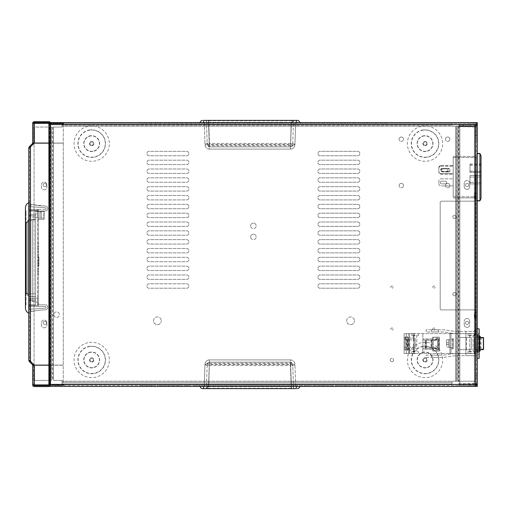 <?xml version="1.0" encoding="UTF-8"?>
<svg xmlns="http://www.w3.org/2000/svg" width="509" height="509" viewBox="0 0 509 509"><rect width="100%" height="100%" fill="white"/><g stroke="black" fill="none" stroke-linecap="round" stroke-linejoin="round"><path stroke-width="0.38" stroke-dasharray="2.54 1.91" d="M148.641 288.215A2.297 2.297 0 0 1 146.936 285.994A2.297 2.297 0 0 0 148.641 288.215L187.274 288.215A2.297 2.297 0 0 0 187.172 283.806L148.539 283.806A2.297 2.297 0 0 0 146.936 285.994A2.297 2.297 0 0 1 148.539 283.806L187.172 283.806A2.297 2.297 0 0 1 187.274 288.215L148.641 288.215M148.641 279.384A2.297 2.297 0 0 1 146.936 277.163A2.297 2.297 0 0 0 148.641 279.384L187.274 279.384A2.297 2.297 0 0 0 187.172 274.975L148.539 274.975A2.297 2.297 0 0 0 146.936 277.163A2.297 2.297 0 0 1 148.539 274.975L187.172 274.975A2.297 2.297 0 0 1 187.274 279.384L148.641 279.384M148.641 270.553A2.297 2.297 0 0 1 146.936 268.332A2.297 2.297 0 0 0 148.641 270.553L187.274 270.553A2.297 2.297 0 0 0 187.172 266.143L148.539 266.143A2.297 2.297 0 0 0 146.936 268.332A2.297 2.297 0 0 1 148.539 266.143L187.172 266.143A2.297 2.297 0 0 1 187.274 270.553L148.641 270.553M148.641 261.721A2.297 2.297 0 0 1 146.936 259.501A2.297 2.297 0 0 0 148.641 261.721L187.274 261.721A2.297 2.297 0 0 0 187.172 257.312L148.539 257.312A2.297 2.297 0 0 0 146.936 259.501A2.297 2.297 0 0 1 148.539 257.312L187.172 257.312A2.297 2.297 0 0 1 187.274 261.721L148.641 261.721M148.641 252.89A2.297 2.297 0 0 1 146.936 250.67A2.297 2.297 0 0 0 148.641 252.89L187.274 252.89A2.297 2.297 0 0 0 187.172 248.481L148.539 248.481A2.297 2.297 0 0 0 146.936 250.67A2.297 2.297 0 0 1 148.539 248.481L187.172 248.481A2.297 2.297 0 0 1 187.274 252.89L148.641 252.89M148.641 244.059A2.297 2.297 0 0 1 146.936 241.845A2.297 2.297 0 0 0 148.641 244.059L187.274 244.059A2.297 2.297 0 0 0 187.172 239.656L148.539 239.656A2.297 2.297 0 0 0 146.936 241.845A2.297 2.297 0 0 1 148.539 239.656L187.172 239.656A2.297 2.297 0 0 1 187.274 244.059L148.641 244.059M148.641 235.228A2.297 2.297 0 0 1 146.936 233.014A2.297 2.297 0 0 0 148.641 235.228L187.274 235.228A2.297 2.297 0 0 0 187.172 230.825L148.539 230.825A2.297 2.297 0 0 0 146.936 233.014A2.297 2.297 0 0 1 148.539 230.825L187.172 230.825A2.297 2.297 0 0 1 187.274 235.228L148.641 235.228M148.641 226.397A2.297 2.297 0 0 1 146.936 224.183A2.297 2.297 0 0 0 148.641 226.397L187.274 226.397A2.297 2.297 0 0 0 187.172 221.994L148.539 221.994A2.297 2.297 0 0 0 146.936 224.183A2.297 2.297 0 0 1 148.539 221.994L187.172 221.994A2.297 2.297 0 0 1 187.274 226.397L148.641 226.397M148.641 217.566A2.297 2.297 0 0 1 146.936 215.352A2.297 2.297 0 0 0 148.641 217.566L187.274 217.566A2.297 2.297 0 0 0 187.172 213.163L148.539 213.163A2.297 2.297 0 0 0 146.936 215.352A2.297 2.297 0 0 1 148.539 213.163L187.172 213.163A2.297 2.297 0 0 1 187.274 217.566L148.641 217.566M148.641 208.735A2.297 2.297 0 0 1 146.936 206.52A2.297 2.297 0 0 0 148.641 208.735L187.274 208.735A2.297 2.297 0 0 0 187.172 204.332L148.539 204.332A2.297 2.297 0 0 0 146.936 206.52A2.297 2.297 0 0 1 148.539 204.332L187.172 204.332A2.297 2.297 0 0 1 187.274 208.735L148.641 208.735M148.641 199.91A2.297 2.297 0 0 1 146.936 197.689A2.297 2.297 0 0 0 148.641 199.91L187.274 199.91A2.297 2.297 0 0 0 187.172 195.501L148.539 195.501A2.297 2.297 0 0 0 146.936 197.689A2.297 2.297 0 0 1 148.539 195.501L187.172 195.501A2.297 2.297 0 0 1 187.274 199.91L148.641 199.91M148.641 191.079A2.297 2.297 0 0 1 146.936 188.858A2.297 2.297 0 0 0 148.641 191.079L187.274 191.079A2.297 2.297 0 0 0 187.172 186.669L148.539 186.669A2.297 2.297 0 0 0 146.936 188.858A2.297 2.297 0 0 1 148.539 186.669L187.172 186.669A2.297 2.297 0 0 1 187.274 191.079L148.641 191.079M148.641 182.247A2.297 2.297 0 0 1 146.936 180.027A2.297 2.297 0 0 0 148.641 182.247L187.274 182.247A2.297 2.297 0 0 0 187.172 177.838L148.539 177.838A2.297 2.297 0 0 0 146.936 180.027A2.297 2.297 0 0 1 148.539 177.838L187.172 177.838A2.297 2.297 0 0 1 187.274 182.247L148.641 182.247M148.641 173.416A2.297 2.297 0 0 1 146.936 171.196A2.297 2.297 0 0 0 148.641 173.416L187.274 173.416A2.297 2.297 0 0 0 187.172 169.007L148.539 169.007A2.297 2.297 0 0 0 146.936 171.196A2.297 2.297 0 0 1 148.539 169.007L187.172 169.007A2.297 2.297 0 0 1 187.274 173.416L148.641 173.416M148.641 164.585A2.297 2.297 0 0 1 146.936 162.365A2.297 2.297 0 0 0 148.641 164.585L187.274 164.585A2.297 2.297 0 0 0 187.172 160.176L148.539 160.176A2.297 2.297 0 0 0 146.936 162.365A2.297 2.297 0 0 1 148.539 160.176L187.172 160.176A2.297 2.297 0 0 1 187.274 164.585L148.641 164.585M148.641 155.754A2.297 2.297 0 0 1 146.936 153.533A2.297 2.297 0 0 0 148.641 155.754L187.274 155.754A2.297 2.297 0 0 0 187.172 151.351L148.539 151.351A2.297 2.297 0 0 0 146.936 153.533A2.297 2.297 0 0 1 148.539 151.351L187.172 151.351A2.297 2.297 0 0 1 187.274 155.754L148.641 155.754M390.823 287.121A1.101 1.101 0 0 1 391.93 286.013A1.101 1.101 0 0 1 393.031 287.121A1.101 1.101 0 0 0 391.93 286.013A1.101 1.101 0 0 0 390.823 287.121A1.101 1.101 0 0 0 391.93 288.221A1.101 1.101 0 0 0 393.031 287.121A1.101 1.101 0 0 1 391.93 288.221A1.101 1.101 0 0 1 390.823 287.121M153.502 320.785A3.862 3.862 0 0 1 157.37 316.922A3.862 3.862 0 0 1 161.232 320.785A3.862 3.862 0 0 0 157.37 316.922A3.862 3.862 0 0 0 153.502 320.785A3.862 3.862 0 0 0 157.37 324.647A3.862 3.862 0 0 0 161.232 320.785A3.862 3.862 0 0 1 157.37 324.647A3.862 3.862 0 0 1 153.502 320.785M346.674 320.785A3.862 3.862 0 0 1 350.536 316.922A3.862 3.862 0 0 1 354.398 320.785A3.862 3.862 0 0 0 350.536 316.922A3.862 3.862 0 0 0 346.674 320.785A3.862 3.862 0 0 0 350.536 324.647A3.862 3.862 0 0 0 354.398 320.785A3.862 3.862 0 0 1 350.536 324.647A3.862 3.862 0 0 1 346.674 320.785M250.638 225.856A2.761 2.761 0 0 1 253.399 223.095A2.761 2.761 0 0 1 256.161 225.856A2.761 2.761 0 0 0 253.399 223.095A2.761 2.761 0 0 0 250.638 225.856A2.761 2.761 0 0 0 253.399 228.617A2.761 2.761 0 0 0 256.161 225.856A2.761 2.761 0 0 1 253.399 228.617A2.761 2.761 0 0 1 250.638 225.856M423.386 143.621A1.654 1.654 0 0 1 425.04 141.966A1.654 1.654 0 0 1 426.695 143.621A1.654 1.654 0 0 0 425.04 141.966A1.654 1.654 0 0 0 423.386 143.621A1.654 1.654 0 0 0 425.04 145.275A1.654 1.654 0 0 0 426.695 143.621A1.654 1.654 0 0 1 425.04 145.275A1.654 1.654 0 0 1 423.386 143.621M432.771 329.062A1.101 1.101 0 0 1 433.872 327.961A1.101 1.101 0 0 1 434.979 329.062A1.101 1.101 0 0 0 433.872 327.961A1.101 1.101 0 0 0 432.771 329.062A1.101 1.101 0 0 0 433.872 330.169A1.101 1.101 0 0 0 434.979 329.062A1.101 1.101 0 0 1 433.872 330.169A1.101 1.101 0 0 1 432.771 329.062M390.823 329.062A1.101 1.101 0 0 1 391.93 327.961A1.101 1.101 0 0 1 393.031 329.062A1.101 1.101 0 0 0 391.93 327.961A1.101 1.101 0 0 0 390.823 329.062A1.101 1.101 0 0 0 391.93 330.169A1.101 1.101 0 0 0 393.031 329.062A1.101 1.101 0 0 1 391.93 330.169A1.101 1.101 0 0 1 390.823 329.062M432.771 287.121A1.101 1.101 0 0 1 433.872 286.013A1.101 1.101 0 0 1 434.979 287.121A1.101 1.101 0 0 0 433.872 286.013A1.101 1.101 0 0 0 432.771 287.121A1.101 1.101 0 0 0 433.872 288.221A1.101 1.101 0 0 0 434.979 287.121A1.101 1.101 0 0 1 433.872 288.221A1.101 1.101 0 0 1 432.771 287.121M90.036 359.971A1.654 1.654 0 0 1 91.69 358.317A1.654 1.654 0 0 1 93.344 359.971A1.654 1.654 0 0 0 91.69 358.317A1.654 1.654 0 0 0 90.036 359.971A1.654 1.654 0 0 0 91.69 361.625A1.654 1.654 0 0 0 93.344 359.971A1.654 1.654 0 0 1 91.69 361.625A1.654 1.654 0 0 1 90.036 359.971M90.036 143.621A1.654 1.654 0 0 1 91.69 141.966A1.654 1.654 0 0 1 93.344 143.621A1.654 1.654 0 0 0 91.69 141.966A1.654 1.654 0 0 0 90.036 143.621A1.654 1.654 0 0 0 91.69 145.275A1.654 1.654 0 0 0 93.344 143.621A1.654 1.654 0 0 1 91.69 145.275A1.654 1.654 0 0 1 90.036 143.621M250.638 236.895A2.761 2.761 0 0 1 253.399 234.134A2.761 2.761 0 0 1 256.161 236.895A2.761 2.761 0 0 0 253.399 234.134A2.761 2.761 0 0 0 250.638 236.895A2.761 2.761 0 0 0 253.399 239.656A2.761 2.761 0 0 0 256.161 236.895A2.761 2.761 0 0 1 253.399 239.656A2.761 2.761 0 0 1 250.638 236.895M390.269 359.971A1.654 1.654 0 0 1 391.93 358.317A1.654 1.654 0 0 1 393.584 359.971A1.654 1.654 0 0 0 391.93 358.317A1.654 1.654 0 0 0 390.269 359.971A1.654 1.654 0 0 0 391.93 361.625A1.654 1.654 0 0 0 393.584 359.971A1.654 1.654 0 0 1 391.93 361.625A1.654 1.654 0 0 1 390.269 359.971M319.525 155.754A2.297 2.297 0 0 1 317.921 153.565A2.297 2.297 0 0 0 319.525 155.754L358.164 155.754A2.297 2.297 0 0 0 358.266 151.351L319.627 151.351A2.297 2.297 0 0 0 317.921 153.565A2.297 2.297 0 0 1 319.627 151.351L358.266 151.351A2.297 2.297 0 0 1 358.164 155.754L319.525 155.754M319.525 164.585A2.297 2.297 0 0 1 317.921 162.396A2.297 2.297 0 0 0 319.525 164.585L358.164 164.585A2.297 2.297 0 0 0 358.266 160.176L319.627 160.176A2.297 2.297 0 0 0 317.921 162.396A2.297 2.297 0 0 1 319.627 160.176L358.266 160.176A2.297 2.297 0 0 1 358.164 164.585L319.525 164.585M319.525 173.416A2.297 2.297 0 0 1 317.921 171.228A2.297 2.297 0 0 0 319.525 173.416L358.164 173.416A2.297 2.297 0 0 0 358.266 169.007L319.627 169.007A2.297 2.297 0 0 0 317.921 171.228A2.297 2.297 0 0 1 319.627 169.007L358.266 169.007A2.297 2.297 0 0 1 358.164 173.416L319.525 173.416M319.525 182.247A2.297 2.297 0 0 1 317.921 180.059A2.297 2.297 0 0 0 319.525 182.247L358.164 182.247A2.297 2.297 0 0 0 358.266 177.838L319.627 177.838A2.297 2.297 0 0 0 317.921 180.059A2.297 2.297 0 0 1 319.627 177.838L358.266 177.838A2.297 2.297 0 0 1 358.164 182.247L319.525 182.247M319.525 191.079A2.297 2.297 0 0 1 317.921 188.89A2.297 2.297 0 0 0 319.525 191.079L358.164 191.079A2.297 2.297 0 0 0 358.266 186.669L319.627 186.669A2.297 2.297 0 0 0 317.921 188.89A2.297 2.297 0 0 1 319.627 186.669L358.266 186.669A2.297 2.297 0 0 1 358.164 191.079L319.525 191.079M319.525 199.91A2.297 2.297 0 0 1 317.921 197.721A2.297 2.297 0 0 0 319.525 199.91L358.164 199.91A2.297 2.297 0 0 0 358.266 195.501L319.627 195.501A2.297 2.297 0 0 0 317.921 197.721A2.297 2.297 0 0 1 319.627 195.501L358.266 195.501A2.297 2.297 0 0 1 358.164 199.91L319.525 199.91M319.525 208.735A2.297 2.297 0 0 1 317.921 206.552A2.297 2.297 0 0 0 319.525 208.735L358.164 208.735A2.297 2.297 0 0 0 358.266 204.332L319.627 204.332A2.297 2.297 0 0 0 317.921 206.552A2.297 2.297 0 0 1 319.627 204.332L358.266 204.332A2.297 2.297 0 0 1 358.164 208.735L319.525 208.735M319.525 217.566A2.297 2.297 0 0 1 317.921 215.377A2.297 2.297 0 0 0 319.525 217.566L358.164 217.566A2.297 2.297 0 0 0 358.266 213.163L319.627 213.163A2.297 2.297 0 0 0 317.921 215.377A2.297 2.297 0 0 1 319.627 213.163L358.266 213.163A2.297 2.297 0 0 1 358.164 217.566L319.525 217.566M319.525 226.397A2.297 2.297 0 0 1 317.921 224.208A2.297 2.297 0 0 0 319.525 226.397L358.164 226.397A2.297 2.297 0 0 0 358.266 221.994L319.627 221.994A2.297 2.297 0 0 0 317.921 224.208A2.297 2.297 0 0 1 319.627 221.994L358.266 221.994A2.297 2.297 0 0 1 358.164 226.397L319.525 226.397M319.525 235.228A2.297 2.297 0 0 1 317.921 233.039A2.297 2.297 0 0 0 319.525 235.228L358.164 235.228A2.297 2.297 0 0 0 358.266 230.825L319.627 230.825A2.297 2.297 0 0 0 317.921 233.039A2.297 2.297 0 0 1 319.627 230.825L358.266 230.825A2.297 2.297 0 0 1 358.164 235.228L319.525 235.228M319.525 244.059A2.297 2.297 0 0 1 317.921 241.87A2.297 2.297 0 0 0 319.525 244.059L358.164 244.059A2.297 2.297 0 0 0 358.266 239.656L319.627 239.656A2.297 2.297 0 0 0 317.921 241.87A2.297 2.297 0 0 1 319.627 239.656L358.266 239.656A2.297 2.297 0 0 1 358.164 244.059L319.525 244.059M319.525 252.89A2.297 2.297 0 0 1 317.921 250.702A2.297 2.297 0 0 0 319.525 252.89L358.164 252.89A2.297 2.297 0 0 0 358.266 248.481L319.627 248.481A2.297 2.297 0 0 0 317.921 250.702A2.297 2.297 0 0 1 319.627 248.481L358.266 248.481A2.297 2.297 0 0 1 358.164 252.89L319.525 252.89M319.525 261.721A2.297 2.297 0 0 1 317.921 259.533A2.297 2.297 0 0 0 319.525 261.721L358.164 261.721A2.297 2.297 0 0 0 358.266 257.312L319.627 257.312A2.297 2.297 0 0 0 317.921 259.533A2.297 2.297 0 0 1 319.627 257.312L358.266 257.312A2.297 2.297 0 0 1 358.164 261.721L319.525 261.721M319.525 270.553A2.297 2.297 0 0 1 317.921 268.364A2.297 2.297 0 0 0 319.525 270.553L358.164 270.553A2.297 2.297 0 0 0 358.266 266.143L319.627 266.143A2.297 2.297 0 0 0 317.921 268.364A2.297 2.297 0 0 1 319.627 266.143L358.266 266.143A2.297 2.297 0 0 1 358.164 270.553L319.525 270.553M319.525 279.384A2.297 2.297 0 0 1 317.921 277.195A2.297 2.297 0 0 0 319.525 279.384L358.164 279.384A2.297 2.297 0 0 0 358.266 274.975L319.627 274.975A2.297 2.297 0 0 0 317.921 277.195A2.297 2.297 0 0 1 319.627 274.975L358.266 274.975A2.297 2.297 0 0 1 358.164 279.384L319.525 279.384M319.525 288.215A2.297 2.297 0 0 1 317.921 286.026A2.297 2.297 0 0 0 319.525 288.215L358.164 288.215A2.297 2.297 0 0 0 358.266 283.806L319.627 283.806A2.297 2.297 0 0 0 317.921 286.026A2.297 2.297 0 0 1 319.627 283.806L358.266 283.806A2.297 2.297 0 0 1 358.164 288.215L319.525 288.215M445.464 185.569A2.208 2.208 0 0 1 447.672 183.361A2.208 2.208 0 0 1 449.88 185.569A2.208 2.208 0 0 0 447.672 183.361A2.208 2.208 0 0 0 445.464 185.569A2.208 2.208 0 0 0 447.672 187.776A2.208 2.208 0 0 0 449.88 185.569A2.208 2.208 0 0 1 447.672 187.776A2.208 2.208 0 0 1 445.464 185.569M399.107 185.569A2.208 2.208 0 0 1 401.315 183.361A2.208 2.208 0 0 1 403.522 185.569A2.208 2.208 0 0 0 401.315 183.361A2.208 2.208 0 0 0 399.107 185.569A2.208 2.208 0 0 0 401.315 187.776A2.208 2.208 0 0 0 403.522 185.569A2.208 2.208 0 0 1 401.315 187.776A2.208 2.208 0 0 1 399.107 185.569M445.464 139.205A2.208 2.208 0 0 1 447.672 136.997A2.208 2.208 0 0 1 449.88 139.205A2.208 2.208 0 0 0 447.672 136.997A2.208 2.208 0 0 0 445.464 139.205A2.208 2.208 0 0 0 447.672 141.413A2.208 2.208 0 0 0 449.88 139.205A2.208 2.208 0 0 1 447.672 141.413A2.208 2.208 0 0 1 445.464 139.205M399.107 139.205A2.208 2.208 0 0 1 401.315 136.997A2.208 2.208 0 0 1 403.522 139.205A2.208 2.208 0 0 0 401.315 136.997A2.208 2.208 0 0 0 399.107 139.205A2.208 2.208 0 0 0 401.315 141.413A2.208 2.208 0 0 0 403.522 139.205A2.208 2.208 0 0 1 401.315 141.413A2.208 2.208 0 0 1 399.107 139.205M423.386 359.971A1.654 1.654 0 0 1 425.04 358.317A1.654 1.654 0 0 1 426.695 359.971A1.654 1.654 0 0 0 425.04 358.317A1.654 1.654 0 0 0 423.386 359.971A1.654 1.654 0 0 0 425.04 361.625A1.654 1.654 0 0 0 426.695 359.971A1.654 1.654 0 0 1 425.04 361.625A1.654 1.654 0 0 1 423.386 359.971M46.434 185.015A1.654 1.654 0 0 0 44.779 183.361A1.654 1.654 0 0 0 43.125 185.015A1.654 1.654 0 0 0 44.779 186.669A1.654 1.654 0 0 0 46.434 185.015A1.654 1.654 0 0 0 44.779 183.361A1.654 1.654 0 0 0 43.125 185.015A1.654 1.654 0 0 0 44.779 186.669A1.654 1.654 0 0 0 46.434 185.015M46.434 322.992A1.654 1.654 0 0 0 44.779 321.338A1.654 1.654 0 0 0 43.125 322.992A1.654 1.654 0 0 0 44.779 324.647A1.654 1.654 0 0 0 46.434 322.992A1.654 1.654 0 0 0 44.779 321.338A1.654 1.654 0 0 0 43.125 322.992A1.654 1.654 0 0 0 44.779 324.647A1.654 1.654 0 0 0 46.434 322.992M468.814 322.941A1.654 1.654 0 0 0 467.16 321.287A1.654 1.654 0 0 0 465.5 322.941A1.654 1.654 0 0 0 467.16 324.596A1.654 1.654 0 0 0 468.814 322.941A1.654 1.654 0 0 0 467.16 321.287A1.654 1.654 0 0 0 465.5 322.941A1.654 1.654 0 0 0 467.16 324.596A1.654 1.654 0 0 0 468.814 322.941M468.814 184.964A1.654 1.654 0 0 0 467.16 183.31A1.654 1.654 0 0 0 465.5 184.964A1.654 1.654 0 0 0 467.16 186.618A1.654 1.654 0 0 0 468.814 184.964A1.654 1.654 0 0 0 467.16 183.31A1.654 1.654 0 0 0 465.5 184.964A1.654 1.654 0 0 0 467.16 186.618A1.654 1.654 0 0 0 468.814 184.964M34.058 365.207L34.058 380.388L51.536 380.388L51.536 127.065L34.058 127.065L34.058 143.035M51.536 127.065L34.058 127.065L34.058 380.388L51.536 380.388M53.49 127.065L62.047 127.065L62.047 126.238L62.047 127.065L53.49 127.065L53.49 380.388L53.49 127.065M452.037 123.477L62.047 123.477L452.037 123.477L452.037 126.238L62.047 126.238L62.047 123.477L62.047 126.238L455.663 126.238L455.663 381.216L457.616 381.216L457.616 126.238L455.663 126.238L455.663 381.216L457.75 381.216L457.75 126.238L456.446 126.238L475.591 126.238L475.591 381.216L456.446 381.216L456.446 126.238L452.037 126.238L452.037 123.477L452.037 125.131L62.047 125.131L452.037 125.131M455.663 381.216L62.047 381.216L62.047 380.388L62.047 383.977L62.047 382.323L452.037 382.323L452.037 381.216L62.047 381.216L62.047 382.323L452.037 382.323L452.037 383.977L452.037 381.216L455.663 381.216M62.047 380.388L53.49 380.388L62.047 380.388M34.058 364.908L34.058 143.334M452.037 383.977L62.047 383.977L452.037 383.977L452.037 382.323M456.579 126.238L475.591 126.238L475.591 381.216L456.579 381.216L456.579 126.238M415.128 333.637L411.596 333.637L415.128 333.637M471.423 333.637L467.892 333.637L471.423 333.637M415.128 353.507L411.596 353.507L415.128 353.507M471.423 353.507L467.892 353.507L471.423 353.507M453.207 339.49L453.207 347.66L453.207 339.49M452.654 338.275A0.554 0.554 0 0 1 453.207 338.829L453.207 348.321L453.207 338.829A0.554 0.554 0 0 0 452.654 338.275L450.999 338.275L450.999 348.869L450.999 338.275L450.999 348.869L450.999 338.275L452.654 338.275L452.654 348.869A0.554 0.554 0 0 0 453.207 348.321A0.554 0.554 0 0 1 452.654 348.869L450.999 348.869L452.654 348.869L452.654 338.275M448.792 339.802L448.792 347.437L452.985 347.437L448.792 347.437L448.792 339.707L452.985 339.707L446.584 339.802L446.584 342.722L448.792 342.722L448.792 347.062L448.792 342.722L446.584 342.722L446.584 339.802L448.792 339.802L446.584 339.802L446.584 342.722L448.792 342.722L446.584 342.722L446.584 344.498L446.584 342.722L448.792 342.722L446.584 342.722L446.584 339.802L448.792 339.802M480.655 337.664L480.267 337.499L480.267 349.645L481.05 349.091L481.05 338.052L480.655 337.664M413.486 349.091L413.473 347.119L409.605 347.119L415.128 347.119L415.128 339.866L415.128 347.119L413.473 347.119L413.473 351.853L415.128 351.853L413.473 351.853L415.128 351.853L413.473 351.853L413.473 335.291L415.128 335.291L413.473 335.291L415.128 335.291L413.473 335.291L413.473 339.866L415.128 339.866L409.605 339.866L409.605 349.091L415.128 349.091L409.605 349.091L409.605 338.052L409.605 339.866L413.473 339.866L413.486 338.052L409.605 338.052L413.486 338.052M471.423 351.853L469.215 351.853L471.423 351.853M471.423 335.291L469.215 335.291L471.423 335.291M415.128 335.845L411.813 335.845L415.128 335.845M415.128 335.291L412.92 335.291L415.128 335.291M415.128 351.853L412.92 351.853L415.128 351.853M415.128 351.299L411.813 351.299L415.128 351.299M471.423 335.845L468.108 335.845L471.423 335.845M471.423 351.299L468.108 351.299L471.423 351.299M476.5 340.076L476.386 338.434M476.386 345.554L476.386 348.239L476.386 345.554M478.683 337.499L478.683 349.645L474.91 349.645L474.91 337.499L479.701 337.499L476.386 337.499L476.386 336.506L476.386 350.637L476.386 337.499L479.147 337.499M480.254 350.637L476.386 350.637L476.386 351.299L476.386 350.637L479.147 350.637M479.147 336.506L476.386 336.506L476.5 337.893L476.386 335.845L476.386 337.893L476.386 336.525L480.254 336.506M476.386 333.637L476.386 353.507L476.386 333.637L450.999 333.637L450.999 353.507L450.999 333.637L476.386 333.637L476.386 353.507L450.999 353.507L450.999 333.637L422.852 333.637L450.999 333.637L450.999 353.507L476.386 353.507L476.386 333.637L465.9 333.637L465.9 355.715L465.9 333.637L465.9 353.507L476.386 353.507L454.696 353.507L443.663 355.161L426.167 355.161L426.167 357.369L443.823 357.369L454.861 355.715L465.9 355.715L465.9 331.429L476.386 331.429L476.386 355.715L476.386 179.111L476.386 334.75L475.508 334.75L476.386 334.75L476.386 331.435L475.508 331.435L475.508 318.189L476.386 318.189L475.349 318.189L475.508 312.672L476.386 312.672L475.342 312.672L475.966 312.672L475.966 318.189L474.305 318.189L474.305 312.672L475.342 312.672L474.725 312.672L474.725 318.189L475.349 318.189L474.305 318.189L475.19 318.189L475.19 312.672L475.342 318.189L475.508 309.911L476.386 309.911L474.401 309.911L475.508 309.911L475.508 198.427L476.386 198.427L476.386 226.021L476.386 198.427L476.386 226.021L476.386 198.427L476.386 226.021L476.386 198.427L476.386 226.021L476.386 198.427L476.386 226.021L476.386 198.427L476.386 226.021L476.386 198.427L476.386 226.021L476.386 198.427L476.386 226.021L476.386 198.427L476.386 226.021L476.386 198.427L476.386 226.021L476.386 198.427L476.386 226.021L476.386 198.427L475.349 198.427L475.508 192.905L476.386 192.905L475.342 192.905L475.966 192.905L475.966 198.427L474.305 198.427L474.305 192.905L475.342 192.905L474.725 192.905L474.725 198.427L475.349 198.427L474.305 198.427L475.19 198.427L475.19 192.905L475.342 198.427L475.508 179.111L475.508 334.75L475.508 331.435L476.386 331.435L454.861 331.429L443.823 329.775L426.167 329.775L426.167 331.983L443.663 331.983L454.696 333.637L465.9 333.637L465.9 331.429L454.861 331.429L443.823 329.775L426.167 329.775L426.167 331.983L443.663 331.983L454.696 333.637L476.386 333.637M476.386 334.744L476.278 352.406L476.386 334.744M476.386 341.221L476.5 342.589L476.386 341.221M476.386 348.455L476.5 351.375L476.386 348.455M476.386 345.331L476.386 342.811L476.386 345.331M405.393 350.198L407.906 350.198L407.906 347.119L407.906 350.198L409.605 350.198L409.605 338.848L409.605 348.226L407.906 348.226L407.906 338.848L407.906 350.198L409.605 350.198L407.906 350.198L407.906 336.952L407.906 347.119L407.906 336.952L409.605 336.952L409.605 350.198L405.113 350.198L405.393 336.952L407.906 336.952L407.906 338.848L409.605 338.848L409.605 333.637L406.297 333.637L409.605 333.637L409.605 353.507L409.605 336.952L407.906 336.952L409.058 336.952L409.058 350.198M406.806 339.821L407.906 339.821L406.806 339.821L406.806 347.119L406.806 339.821M406.297 338.052L404.089 338.052L404.089 333.637L406.297 333.637L406.297 353.507L409.605 353.507L404.089 353.507L404.089 333.637L406.297 333.637L406.297 338.052L404.089 338.052L404.089 347.119L407.906 347.119L404.089 347.119L404.089 349.091L406.297 349.091L406.297 353.507L404.089 353.507L414.021 353.507L414.021 333.637L404.089 333.637L422.852 333.637L414.021 333.637L414.021 353.507L404.089 353.507L404.089 333.637L404.089 353.507L404.089 349.091L406.297 349.091M435.876 349.333L438.306 349.333L436.098 349.333L436.098 348.226L435.876 349.333L436.098 348.226L432.79 348.226L432.79 350.987L439.413 350.987L439.413 337.193L432.79 337.193L432.79 338.848L432.79 337.193L439.413 337.193L439.413 350.987L432.79 350.987L432.79 348.226L422.852 348.226L422.852 349.333L422.852 333.637L422.852 339.948L436.098 339.948L436.098 338.848L438.306 338.625L435.876 338.625L437.613 338.848L437.613 349.333L436.487 349.333L436.487 347.844L431.613 347.844L431.613 340.247L436.487 340.247L436.487 338.848L437.613 338.848L437.613 349.333L436.487 349.333L436.487 347.844L431.613 347.844M431.613 340.247L436.487 340.247L436.487 338.848L438.529 338.625L438.529 349.556L435.876 349.556L436.098 348.226L422.852 348.226L422.852 349.333L432.79 349.333L422.852 349.333L422.852 353.507L414.021 353.507L449.899 353.507L422.852 353.507L422.852 338.848L432.79 338.848L432.79 339.948L432.79 338.848L422.852 338.848L422.852 339.948L436.098 339.948L436.098 338.848L436.098 339.948L422.852 339.948L422.852 348.226L422.852 339.948L432.79 339.948L432.79 337.193L432.79 339.948L436.098 339.948L435.876 338.625L435.876 339.732L433.006 339.732L432.79 337.193L439.413 337.193L432.79 337.193L439.413 337.193L439.413 350.987L439.413 337.193L439.413 350.987L432.79 350.987L439.413 350.987L432.79 350.987L432.79 348.226L432.79 350.987L432.79 348.226L436.098 348.226L422.852 348.226L436.098 348.226L436.098 349.333L438.306 349.333L438.306 338.625M448.792 347.062L448.792 344.447L448.792 347.062L446.584 347.062L446.584 344.447L448.792 344.447L446.584 344.447L446.584 347.062L448.792 347.062L446.584 347.062L446.584 344.447L448.792 344.421L446.584 344.447L446.584 342.722L448.792 342.722L446.584 342.722L446.584 344.498L448.792 344.498L446.584 344.421L448.792 344.447L446.584 344.421L446.584 347.062L448.792 347.062M479.147 349.645L478.683 349.645M483.391 337.499L474.91 337.499L474.91 349.645L483.391 349.645M480.254 337.499L479.084 337.499L480.254 337.499M408.504 353.507L408.504 333.637M449.899 353.507L450.999 353.507L449.899 353.507L449.899 333.637L449.899 353.507M415.128 338.052L415.128 349.091L415.128 338.052M476.386 351.299L479.147 351.299L476.386 351.299M476.386 335.845L479.147 335.845L476.386 335.845L476.386 174.695L476.386 335.851A0.554 0.554 0 0 0 475.839 335.297L475.839 192.905L475.508 192.905L475.508 330.335L475.508 175.249L475.508 335.297L475.508 178.557L475.508 192.905L474.401 192.905L475.839 192.905L475.839 175.249A0.554 0.554 0 0 0 476.386 174.695A0.554 0.554 90.7 0 1 475.839 175.249L475.839 335.297A0.554 0.554 0 0 0 475.508 335.189A0.554 0.554 0 0 1 475.839 335.297A0.554 0.554 0 0 1 476.386 335.851M425.912 348.105L426.459 348.105L426.459 340.114L435.876 340.114L425.2 339.948L435.876 339.948L426.459 340.114L426.459 348.105L435.876 348.226L425.2 348.226L425.2 339.948L435.876 339.948L425.912 340.114L425.912 348.105L435.876 348.226L425.2 348.226L425.2 339.948L425.2 348.226L435.876 348.226L426.459 348.105L426.459 340.114L425.912 340.114M438.306 338.848L438.306 349.333L438.306 338.848L436.098 338.848L438.306 338.848L438.306 349.333L436.098 349.333M433.356 347.844L432.249 347.844L432.249 340.247L432.249 347.844L436.487 347.844L436.487 349.333L437.613 349.333L437.613 338.848L436.487 338.848L436.487 340.247L433.356 340.247L433.356 347.844L436.487 347.844L436.487 349.333L437.613 349.333L437.613 338.848L436.487 338.848L436.487 340.247L432.249 340.247L432.249 347.844L432.249 340.247L433.356 340.247M431.059 340.247L431.059 347.844L431.059 340.247M435.876 339.948L425.2 339.948L425.2 348.226L435.876 348.226L425.359 348.105L425.359 340.114L435.876 339.948M425.359 340.114L426.459 340.114L426.459 348.105L425.359 348.105M407.906 339.866L404.089 339.866L407.906 339.866M406.92 350.198L406.92 336.952L405.145 336.952L405.145 350.198M409.058 336.952L407.391 336.952L407.391 350.198M406.92 336.952L407.391 336.952M409.605 348.226L407.906 348.226L407.906 338.848L409.605 338.848L409.605 348.226M476.5 349.269L476.386 350.383L476.386 349.269M476.5 350.383L476.5 349.492L476.5 350.383M476.5 349.123L476.386 323.158L476.386 350.752L476.386 323.158L476.386 350.752L476.386 323.158L476.386 350.752L476.386 323.158L476.386 350.752L476.386 323.158L476.386 350.752L476.386 323.158L476.386 350.752L476.386 323.158L476.386 350.752L476.386 323.158L476.386 350.752L476.386 323.158L476.386 350.752L476.386 323.158L476.386 350.752L476.386 323.158L476.386 350.752L476.386 349.098L475.508 349.098L475.508 323.158L475.508 350.752L475.508 323.158L475.508 350.752L475.508 323.158L475.508 350.752L475.508 323.158L475.508 350.752L475.508 323.158L475.508 350.752L475.508 323.158L475.508 350.752L475.508 323.158L475.508 350.752L475.508 323.158L475.508 350.752L475.508 323.158L475.508 350.752L475.508 323.158L475.508 350.752L475.508 323.158L475.508 349.098L476.386 349.098M476.5 348.239L476.5 345.554L476.5 348.239M476.5 342.811L476.5 345.331L476.5 342.811M476.5 338.434L476.5 340.216M475.196 349.645L475.196 337.499M471.245 337.499L466.454 337.499L471.245 337.499L471.245 349.645L466.454 349.645L471.245 349.645L471.245 337.499L459.831 337.499L459.831 349.645L459.831 337.499L471.245 337.499M459.831 349.645L471.245 349.645L459.831 349.645M465.9 355.715L465.9 353.507L454.696 353.507L443.663 355.161L426.167 355.161L426.167 357.369L443.823 357.369L454.861 355.715L476.386 355.715L476.386 330.328L476.386 355.715L465.9 355.715M477.27 328.674L476.386 328.674L476.386 358.476L476.386 328.674L478.924 328.674L478.924 358.476L477.27 358.476M479.147 351.299L479.147 335.845L479.147 351.299M476.386 335.075L476.386 352.069L476.386 335.075L478.046 335.075L476.386 335.075M478.046 352.069L476.386 352.069L478.046 352.069L478.046 335.075L478.046 352.069L479.141 356.459L479.141 330.685L478.046 335.075L479.147 330.634L479.141 356.459L478.046 352.069M431.683 331.983L438.306 331.983L431.683 331.983L431.683 329.775L438.306 329.775L431.683 329.775L431.683 331.983M431.683 357.369L438.306 357.369L431.683 357.369L431.683 355.161L438.306 355.161L431.683 355.161L431.683 357.369M438.306 357.369L438.306 355.161L438.306 357.369M438.306 331.983L438.306 329.775L438.306 331.983M452.876 216.917A1.654 1.654 0 0 0 454.531 218.571A1.654 1.654 0 0 0 456.191 216.917A1.654 1.654 0 0 0 454.531 215.262A1.654 1.654 0 0 0 452.876 216.917A1.654 1.654 0 0 0 454.531 218.571A1.654 1.654 0 0 0 456.191 216.917A1.654 1.654 0 0 0 454.531 215.262A1.654 1.654 0 0 0 452.876 216.917M452.876 294.183A1.654 1.654 0 0 0 454.531 295.837A1.654 1.654 0 0 0 456.191 294.183A1.654 1.654 0 0 0 454.531 292.529A1.654 1.654 0 0 0 452.876 294.183A1.654 1.654 0 0 0 454.531 295.837A1.654 1.654 0 0 0 456.191 294.183A1.654 1.654 0 0 0 454.531 292.529A1.654 1.654 0 0 0 452.876 294.183M475.508 211.12L475.508 222.159L475.508 211.12L476.386 211.12L476.386 222.159L476.386 211.12M475.508 222.159L476.386 222.159M475.508 230.437L475.508 241.476L475.508 230.437L476.386 230.437L476.386 241.476L476.386 230.437M475.508 241.476L476.386 241.476M475.508 249.754L475.508 260.793L475.508 249.754L476.386 249.754L476.386 260.793L476.386 249.754M475.508 260.793L476.386 260.793M475.508 269.07L475.508 280.109L475.508 269.07L476.386 269.07L476.386 280.109L476.386 269.07M475.508 280.109L476.386 280.109M475.508 288.387L475.508 299.426L475.508 288.387L476.386 288.387L476.386 299.426L476.386 288.387M475.508 299.426L476.386 299.426M475.508 179.664L475.508 184.073L475.508 179.664L476.386 179.664L476.386 184.073L476.386 179.664M475.508 184.073L476.386 184.073M475.508 326.466L475.508 330.882L475.508 326.466L476.386 326.466L476.386 330.882L476.386 326.466M475.508 330.882L476.386 330.882M475.508 201.189L474.401 201.189L474.401 309.911L441.284 309.911A1.101 1.101 0 0 1 440.183 308.81L440.183 202.289A1.101 1.101 0 0 1 441.284 201.189L475.508 201.189M476.386 175.796L475.508 175.796L476.386 175.796L476.386 179.111L476.386 175.796M475.508 179.111L475.508 175.796L475.508 179.111L476.386 179.111L475.508 179.111M474.401 309.911L441.284 309.911A1.101 1.101 0 0 1 440.183 308.81L440.183 202.289A1.101 1.101 0 0 1 441.284 201.189L474.401 201.189L474.401 309.911M475.19 312.672L474.305 312.672L475.19 312.672L475.19 318.189M474.305 312.672L474.305 318.189M475.19 192.905L474.305 192.905L475.19 192.905L475.19 198.427M474.305 192.905L474.305 198.427M291.409 386.407L290.703 365.557C293.229 365.379 294.635 364.928 294.915 364.209L295.691 386.407L204.23 386.407L208.76 386.407L209.422 359.914L208.531 386.598L206.361 386.407M291.167 386.407L295.691 386.407L294.915 364.177A4.416 4.416 0 0 0 290.505 359.914L209.422 359.914L209.224 365.557L290.442 365.57L291.167 386.407L208.76 386.407M290.442 362.122L290.442 364.005L290.505 362.122L292.713 364.253A2.208 2.208 0 0 0 290.505 362.122L209.422 362.122L208.69 386.732L291.231 386.732L293.521 387.527L292.713 364.253L293.528 387.546L291.396 388.291L290.505 362.122L209.422 362.122L208.531 388.291L206.399 387.546L207.214 364.253L206.399 387.546L208.69 386.732L208.69 388.615L205.299 388.615L294.628 388.615L208.69 388.615M203.6 386.407L200.292 386.407L203.6 386.407L203.6 388.615L296.321 388.615L296.321 386.407L203.6 386.407L296.321 386.407M291.231 388.615L290.442 364.005L209.485 364.005L209.485 362.122M207.214 364.253L207.214 364.253A2.208 2.208 0 0 1 209.422 362.122L207.214 364.253L209.352 364.005M290.569 364.005L292.713 364.247M293.566 386.407L208.518 386.407M290.442 359.914L209.485 359.914M290.703 365.557L290.505 359.914C293.095 360.175 294.571 361.594 294.915 364.177M205.006 364.177L204.23 386.407L205.006 364.177A4.416 4.416 0 0 1 209.422 359.914C206.826 360.175 205.356 361.594 205.006 364.177C205.242 364.908 206.648 365.373 209.224 365.557M205.299 388.615A1.101 1.101 0 0 0 206.399 387.546A1.101 1.101 0 0 1 205.299 388.615M293.528 387.546A1.101 1.101 0 0 0 294.628 388.615A1.101 1.101 0 0 1 293.528 387.546M208.531 388.615L208.531 388.291L291.396 388.291L291.396 388.615M208.518 122.593L209.224 143.443C206.692 143.621 205.286 144.072 205.006 144.791L204.23 122.593L295.691 122.593L291.167 122.593L290.505 149.086L291.39 122.402L293.566 122.593M208.76 122.593L204.23 122.593L205.006 144.823A4.416 4.416 0 0 0 209.422 149.086L290.505 149.086L290.703 143.443L209.485 143.43L208.76 122.593L291.167 122.593M209.485 146.878L209.485 144.995L209.422 146.878L207.214 144.747A2.208 2.208 0 0 0 209.422 146.878L290.505 146.878L291.231 122.268L208.69 122.268L206.399 121.473L207.214 144.747L206.399 121.454L208.531 120.709L209.422 146.878L290.505 146.878L291.396 120.709L293.528 121.454L292.713 144.747L293.528 121.454L291.231 122.268L291.231 120.385L294.628 120.385L205.299 120.385L291.231 120.385M296.321 122.593L299.636 122.593L296.321 122.593L296.321 120.385L203.6 120.385L203.6 122.593L296.321 122.593L203.6 122.593M208.69 120.385L209.485 144.995L290.442 144.995L290.442 146.878M292.713 144.747L292.713 144.747A2.208 2.208 0 0 1 290.505 146.878L292.713 144.747L290.569 144.995M209.352 144.995L207.214 144.753M206.361 122.593L291.409 122.593M209.485 149.086L290.442 149.086M209.224 143.443L209.422 149.086C206.826 148.825 205.356 147.406 205.006 144.823M294.915 144.823L295.691 122.593L294.915 144.823A4.416 4.416 0 0 1 290.505 149.086C293.095 148.825 294.571 147.406 294.915 144.823C294.686 144.092 293.279 143.627 290.703 143.443M294.628 120.385A1.101 1.101 0 0 0 293.528 121.454A1.101 1.101 0 0 1 294.628 120.385M206.399 121.454A1.101 1.101 0 0 0 205.299 120.385A1.101 1.101 0 0 1 206.399 121.454M291.396 120.385L291.396 120.709L208.531 120.709L208.531 120.385M446.756 182.534A1.342 1.342 0 0 1 445.413 183.876L441.545 183.876A1.342 1.342 0 0 1 440.209 182.534A1.342 1.342 0 0 1 441.545 181.191L445.413 181.191A1.342 1.342 0 0 1 446.756 182.534A1.342 1.342 0 0 1 445.413 183.876L441.545 183.876A1.342 1.342 0 0 1 440.209 182.534A1.342 1.342 0 0 1 441.545 181.191L445.413 181.191A1.342 1.342 0 0 1 446.756 182.534M469.985 182.324L481.024 182.324L481.024 175.49L481.024 183.902L481.024 175.49L481.024 182.324L469.985 182.324L469.985 175.49L481.024 175.49L481.024 183.902L481.024 175.49L469.985 175.49L469.985 183.902L481.024 183.902L469.985 183.902L469.985 175.49L469.985 177.068L481.024 177.068L469.985 177.068L469.985 182.324L469.985 175.49L481.024 175.49L469.985 175.49L469.985 183.902L481.024 183.902L469.985 183.902L469.985 182.324M438.86 168.224A2.208 2.087 180 0 1 441.068 166.138A2.208 1.909 180 0 0 438.86 168.053L438.86 172.277A2.208 1.909 180 0 0 441.068 174.193L453.207 174.193L453.207 165.622L453.207 174.193L441.068 174.193A2.208 2.087 180 0 1 438.86 172.099L438.86 167.728L438.86 172.099M453.207 196.773L453.207 156.479L453.207 196.773L476.386 196.773L476.386 197.874L476.386 157.586L476.386 196.773L453.207 196.773M453.207 185.925L453.207 178.824L453.207 185.925L441.068 185.925L453.207 185.925M477.27 200.896L479.949 200.832L476.386 200.68L476.386 153.654L476.386 200.68L477.27 200.68M477.27 153.432L479.949 153.502L479.923 200.68M476.386 156.479L476.386 157.586L476.386 156.479L453.207 156.479L476.386 156.479M481.024 171.228L481.024 164.063L481.024 171.228L469.985 171.228L469.985 172.462L469.985 171.412L481.024 171.412L481.024 164.248L481.024 171.412M479.949 200.832L481.024 198.529L481.024 155.805L479.949 153.502M453.207 197.874L476.386 197.874L476.386 158.14L476.386 197.874L453.207 197.874M469.985 183.902L481.024 183.902L469.985 183.902M469.985 175.49L481.024 175.49L469.985 175.49M469.985 171.412L469.985 164.248L469.985 172.443L481.024 172.443L469.985 172.462L469.985 164.063L469.985 171.228M469.985 165.279L481.024 165.279M469.985 164.248L481.024 164.248M469.985 164.063L481.024 164.063M469.985 165.298L481.024 165.298M441.068 178.824L453.207 178.824L441.068 178.824A2.208 2.208 0 0 0 438.86 181.032L438.86 183.717L438.86 181.032A2.208 2.208 0 0 1 441.068 178.824M438.86 183.717A2.208 2.208 0 0 0 441.068 185.925A2.208 2.208 0 0 1 438.86 183.717M438.86 171.603A2.208 2.087 -0 0 0 441.068 173.696L453.207 173.696M446.444 168.345L442.257 168.345A1.597 1.508 -0 0 0 440.66 169.853A1.597 1.508 -0 0 0 442.257 171.361L446.444 171.361A1.597 1.508 -0 0 0 448.041 169.853A1.597 1.508 -0 0 0 446.444 168.345L446.444 168.842L442.257 168.842A1.597 1.508 -0 0 0 440.66 170.35A1.597 1.508 -0 0 0 442.257 171.857L446.444 171.857A1.597 1.508 -0 0 0 448.041 170.35A1.597 1.508 -0 0 0 446.444 168.842M438.86 167.531A2.208 1.909 0 0 1 441.068 165.622L441.068 166.138L441.068 165.641L453.207 165.641M441.068 165.641A2.208 2.087 -0 0 0 438.86 167.728M441.068 166.138L453.207 166.138L441.068 166.138M441.068 173.696L441.068 174.193L441.068 173.671L453.207 173.671M448.181 172.01L443.263 172.01A1.82 1.572 0 0 1 443.263 168.867L448.181 168.867A1.82 1.572 0 0 1 448.181 172.01L448.181 171.495L443.263 171.495A1.82 1.572 0 0 1 443.263 168.345L448.181 168.345A1.82 1.572 0 0 1 448.181 171.495M438.86 172.277L438.86 168.053M441.068 165.622L453.207 165.622M441.068 173.671A2.208 1.909 0 0 1 438.86 171.762M476.386 135.286L477.27 135.286L477.27 129.77L477.27 135.286L477.27 129.77L477.27 135.286L477.27 129.77L477.27 135.286L476.386 135.286L477.27 135.286L476.386 135.286L476.386 129.77L476.386 135.286L476.386 129.77L476.386 135.286L476.386 129.77L476.386 135.286L477.27 135.286L476.386 135.286M476.386 379.23L477.27 379.23L477.27 373.714L477.27 379.23L477.27 373.714L477.27 379.23L477.27 373.714L477.27 379.23L476.386 379.23L477.27 379.23L476.386 379.23L476.386 373.714L476.386 379.23L476.386 373.714L476.386 379.23L476.386 373.714L476.386 379.23L477.27 379.23L476.386 379.23M155.512 386.407L155.512 385.523L151.097 385.523L155.512 385.523L151.097 385.523L155.512 385.523L155.512 386.407L151.097 386.407L155.512 386.407L151.097 386.407L155.512 386.407L155.512 385.523L155.512 386.407M164.337 386.407L164.337 385.523L159.921 385.523L164.337 385.523L159.921 385.523L164.337 385.523L164.337 386.407L159.921 386.407L164.337 386.407L159.921 386.407L164.337 386.407L164.337 385.523L164.337 386.407M173.168 386.407L173.168 385.523L168.753 385.523L173.168 385.523L168.753 385.523L173.168 385.523L173.168 386.407L168.753 386.407L173.168 386.407L168.753 386.407L173.168 386.407L173.168 385.523L173.168 386.407M181.999 386.407L181.999 385.523L177.584 385.523L181.999 385.523L177.584 385.523L181.999 385.523L181.999 386.407L177.584 386.407L181.999 386.407L177.584 386.407L181.999 386.407L181.999 385.523L181.999 386.407M190.83 386.407L190.83 385.523L186.415 385.523L190.83 385.523L186.415 385.523L190.83 385.523L190.83 386.407L186.415 386.407L190.83 386.407L186.415 386.407L190.83 386.407L190.83 385.523L190.83 386.407M199.662 386.407L199.662 385.523L195.246 385.523L199.662 385.523L195.246 385.523L199.662 385.523L199.662 386.407L195.246 386.407L199.662 386.407L195.246 386.407L199.662 386.407L199.662 385.523L199.662 386.407M208.493 386.407L208.493 385.523L204.077 385.523L208.493 385.523L204.077 385.523L208.493 385.523L208.493 386.407L204.077 386.407L208.493 386.407L204.077 386.407L208.493 386.407L208.493 385.523L208.493 386.407M217.324 386.407L217.324 385.523L212.908 385.523L217.324 385.523L212.908 385.523L217.324 385.523L217.324 386.407L212.908 386.407L217.324 386.407L212.908 386.407L217.324 386.407L217.324 385.523L217.324 386.407M226.155 386.407L226.155 385.523L221.739 385.523L226.155 385.523L221.739 385.523L226.155 385.523L226.155 386.407L221.739 386.407L226.155 386.407L221.739 386.407L226.155 386.407L226.155 385.523L226.155 386.407M234.986 386.407L234.986 385.523L230.571 385.523L234.986 385.523L230.571 385.523L234.986 385.523L234.986 386.407L230.571 386.407L234.986 386.407L230.571 386.407L234.986 386.407L234.986 385.523L234.986 386.407M243.817 386.407L243.817 385.523L239.402 385.523L243.817 385.523L239.402 385.523L243.817 385.523L243.817 386.407L239.402 386.407L243.817 386.407L239.402 386.407L243.817 386.407L243.817 385.523L243.817 386.407M252.642 386.407L252.642 385.523L248.227 385.523L252.642 385.523L248.227 385.523L252.642 385.523L252.642 386.407L248.227 386.407L252.642 386.407L248.227 386.407L252.642 386.407L252.642 385.523L252.642 386.407M261.473 386.407L261.473 385.523L257.058 385.523L261.473 385.523L257.058 385.523L261.473 385.523L261.473 386.407L257.058 386.407L261.473 386.407L257.058 386.407L261.473 386.407L261.473 385.523L261.473 386.407M270.304 386.407L270.304 385.523L265.889 385.523L270.304 385.523L265.889 385.523L270.304 385.523L270.304 386.407L265.889 386.407L270.304 386.407L265.889 386.407L270.304 386.407L270.304 385.523L270.304 386.407M279.136 386.407L279.136 385.523L274.72 385.523L279.136 385.523L274.72 385.523L279.136 385.523L279.136 386.407L274.72 386.407L279.136 386.407L274.72 386.407L279.136 386.407L279.136 385.523L279.136 386.407M287.967 386.407L287.967 385.523L283.551 385.523L287.967 385.523L283.551 385.523L287.967 385.523L287.967 386.407L283.551 386.407L287.967 386.407L283.551 386.407L287.967 386.407L287.967 385.523L287.967 386.407M367.441 386.407L367.441 385.523L363.025 385.523L367.441 385.523L363.025 385.523L367.441 385.523L367.441 386.407L363.025 386.407L367.441 386.407L363.025 386.407L367.441 386.407L367.441 385.523L367.441 386.407M376.272 386.407L376.272 385.523L371.856 385.523L371.856 386.407L376.272 386.407L376.272 385.523L371.856 385.523L371.856 386.407L376.272 386.407L371.856 386.407L371.856 385.523L371.856 386.407L371.856 385.523L371.856 386.407L371.856 385.523L371.856 386.407L371.856 385.523L371.856 386.407L371.856 385.523L371.856 386.407L376.272 386.407L376.272 385.523L374.064 385.523L376.272 385.523L376.272 386.407M385.103 386.407L385.103 385.523L380.687 385.523L380.687 386.407L385.103 386.407L385.103 385.523L377.373 385.523L377.373 386.407L385.103 386.407L377.373 386.407L380.687 386.407L377.373 386.407L380.687 386.407L377.373 386.407L380.687 386.407L377.373 386.407L380.687 386.407L377.373 386.407L380.687 386.407L377.373 386.407L380.687 386.407L377.373 386.407L380.687 386.407L377.373 386.407L377.373 385.523L377.373 386.407L377.373 385.523L377.373 386.407L377.373 385.523L377.373 386.407L377.373 385.523L380.687 385.523L380.687 386.407L380.687 385.523L377.373 385.523L380.687 385.523L380.687 386.407L380.687 385.523L377.373 385.523L380.687 385.523L380.687 386.407L380.687 385.523L377.373 385.523L380.687 385.523L380.687 386.407L380.687 385.523L377.373 385.523L380.687 385.523L380.687 386.407L380.687 385.523L377.373 385.523L380.687 385.523L377.373 385.523L380.687 385.523L380.687 386.407L385.103 386.407L385.103 385.523L382.895 385.523L385.103 385.523L385.103 386.407M358.61 386.407L358.61 385.523L354.194 385.523L358.61 385.523L354.194 385.523L358.61 385.523L358.61 386.407L354.194 386.407L358.61 386.407L354.194 386.407L358.61 386.407L358.61 385.523L358.61 386.407M349.778 386.407L349.778 385.523L345.363 385.523L349.778 385.523L345.363 385.523L349.778 385.523L349.778 386.407L345.363 386.407L349.778 386.407L345.363 386.407L349.778 386.407L349.778 385.523L349.778 386.407M340.947 386.407L340.947 385.523L336.532 385.523L340.947 385.523L336.532 385.523L340.947 385.523L340.947 386.407L336.532 386.407L340.947 386.407L336.532 386.407L340.947 386.407L340.947 385.523L340.947 386.407M332.123 386.407L332.123 385.523L327.707 385.523L332.123 385.523L327.707 385.523L332.123 385.523L332.123 386.407L327.707 386.407L332.123 386.407L327.707 386.407L332.123 386.407L332.123 385.523L332.123 386.407M323.291 386.407L323.291 385.523L318.876 385.523L323.291 385.523L318.876 385.523L323.291 385.523L323.291 386.407L318.876 386.407L323.291 386.407L318.876 386.407L323.291 386.407L323.291 385.523L323.291 386.407M314.46 386.407L314.46 385.523L310.045 385.523L314.46 385.523L310.045 385.523L314.46 385.523L314.46 386.407L310.045 386.407L314.46 386.407L310.045 386.407L314.46 386.407L314.46 385.523L314.46 386.407M305.629 386.407L305.629 385.523L301.213 385.523L305.629 385.523L301.213 385.523L305.629 385.523L305.629 386.407L301.213 386.407L305.629 386.407L301.213 386.407L305.629 386.407L305.629 385.523L305.629 386.407M296.798 386.407L296.798 385.523L292.382 385.523L296.798 385.523L292.382 385.523L296.798 385.523L296.798 386.407L292.382 386.407L296.798 386.407L292.382 386.407L296.798 386.407L296.798 385.523L296.798 386.407M146.681 386.407L146.681 385.523L142.266 385.523L146.681 385.523L142.266 385.523L146.681 385.523L146.681 386.407L142.266 386.407L146.681 386.407L142.266 386.407L146.681 386.407L146.681 385.523L146.681 386.407M155.512 123.477L155.512 122.593L151.097 122.593L155.512 122.593L151.097 122.593L155.512 122.593L155.512 123.477L151.097 123.477L155.512 123.477L151.097 123.477L155.512 123.477L155.512 122.593L155.512 123.477M164.337 123.477L164.337 122.593L159.921 122.593L164.337 122.593L159.921 122.593L164.337 122.593L164.337 123.477L159.921 123.477L164.337 123.477L159.921 123.477L164.337 123.477L164.337 122.593L164.337 123.477M173.168 123.477L173.168 122.593L168.753 122.593L173.168 122.593L168.753 122.593L173.168 122.593L173.168 123.477L168.753 123.477L173.168 123.477L168.753 123.477L173.168 123.477L173.168 122.593L173.168 123.477M181.999 123.477L181.999 122.593L177.584 122.593L181.999 122.593L177.584 122.593L181.999 122.593L181.999 123.477L177.584 123.477L181.999 123.477L177.584 123.477L181.999 123.477L181.999 122.593L181.999 123.477M190.83 123.477L190.83 122.593L186.415 122.593L190.83 122.593L186.415 122.593L190.83 122.593L190.83 123.477L186.415 123.477L190.83 123.477L186.415 123.477L190.83 123.477L190.83 122.593L190.83 123.477M199.662 123.477L199.662 122.593L195.246 122.593L199.662 122.593L195.246 122.593L199.662 122.593L199.662 123.477L195.246 123.477L199.662 123.477L195.246 123.477L199.662 123.477L199.662 122.593L199.662 123.477M208.493 123.477L208.493 122.593L204.077 122.593L208.493 122.593L204.077 122.593L208.493 122.593L208.493 123.477L204.077 123.477L208.493 123.477L204.077 123.477L208.493 123.477L208.493 122.593L208.493 123.477M217.324 123.477L217.324 122.593L212.908 122.593L217.324 122.593L212.908 122.593L217.324 122.593L217.324 123.477L212.908 123.477L217.324 123.477L212.908 123.477L217.324 123.477L217.324 122.593L217.324 123.477M226.155 123.477L226.155 122.593L221.739 122.593L226.155 122.593L221.739 122.593L226.155 122.593L226.155 123.477L221.739 123.477L226.155 123.477L221.739 123.477L226.155 123.477L226.155 122.593L226.155 123.477M234.986 123.477L234.986 122.593L230.571 122.593L234.986 122.593L230.571 122.593L234.986 122.593L234.986 123.477L230.571 123.477L234.986 123.477L230.571 123.477L234.986 123.477L234.986 122.593L234.986 123.477M243.817 123.477L243.817 122.593L239.402 122.593L243.817 122.593L239.402 122.593L243.817 122.593L243.817 123.477L239.402 123.477L243.817 123.477L239.402 123.477L243.817 123.477L243.817 122.593L243.817 123.477M252.642 123.477L252.642 122.593L248.227 122.593L252.642 122.593L248.227 122.593L252.642 122.593L252.642 123.477L248.227 123.477L252.642 123.477L248.227 123.477L252.642 123.477L252.642 122.593L252.642 123.477M261.473 123.477L261.473 122.593L257.058 122.593L261.473 122.593L257.058 122.593L261.473 122.593L261.473 123.477L257.058 123.477L261.473 123.477L257.058 123.477L261.473 123.477L261.473 122.593L261.473 123.477M270.304 123.477L270.304 122.593L265.889 122.593L270.304 122.593L265.889 122.593L270.304 122.593L270.304 123.477L265.889 123.477L270.304 123.477L265.889 123.477L270.304 123.477L270.304 122.593L270.304 123.477M279.136 123.477L279.136 122.593L274.72 122.593L279.136 122.593L274.72 122.593L279.136 122.593L279.136 123.477L274.72 123.477L279.136 123.477L274.72 123.477L279.136 123.477L279.136 122.593L279.136 123.477M287.967 123.477L287.967 122.593L283.551 122.593L287.967 122.593L283.551 122.593L287.967 122.593L287.967 123.477L283.551 123.477L287.967 123.477L283.551 123.477L287.967 123.477L287.967 122.593L287.967 123.477M367.441 123.477L367.441 122.593L363.025 122.593L367.441 122.593L363.025 122.593L367.441 122.593L367.441 123.477L363.025 123.477L367.441 123.477L363.025 123.477L367.441 123.477L367.441 122.593L367.441 123.477M376.272 123.477L376.272 122.593L371.856 122.593L376.272 122.593L371.856 122.593L376.272 122.593L376.272 123.477L371.856 123.477L376.272 123.477L371.856 123.477L376.272 123.477L376.272 122.593L376.272 123.477M385.103 123.477L385.103 122.593L380.687 122.593L385.103 122.593L380.687 122.593L385.103 122.593L385.103 123.477L380.687 123.477L385.103 123.477L380.687 123.477L385.103 123.477L385.103 122.593L385.103 123.477M358.61 123.477L358.61 122.593L354.194 122.593L358.61 122.593L354.194 122.593L358.61 122.593L355.295 122.593L358.61 122.593L356.955 122.593L358.61 122.593L356.955 122.593L358.61 122.593L356.955 122.593L358.61 122.593L358.61 123.477L354.194 123.477L358.61 123.477L354.194 123.477L358.61 123.477L355.295 123.477L358.61 123.477L356.955 123.477L358.61 123.477L356.955 123.477L358.61 123.477L356.955 123.477L358.61 123.477L358.61 122.593L358.61 123.477M349.778 123.477L349.778 122.593L351.433 122.593L345.363 122.593L349.778 122.593L345.363 122.593L349.778 122.593L349.778 123.477L351.433 123.477L345.363 123.477L349.778 123.477L345.363 123.477L349.778 123.477L349.778 122.593L349.778 123.477M340.947 123.477L340.947 122.593L336.532 122.593L340.947 122.593L336.532 122.593L340.947 122.593L340.947 123.477L336.532 123.477L340.947 123.477L336.532 123.477L340.947 123.477L340.947 122.593L340.947 123.477M332.123 123.477L332.123 122.593L327.707 122.593L332.123 122.593L327.707 122.593L332.123 122.593L332.123 123.477L327.707 123.477L332.123 123.477L327.707 123.477L332.123 123.477L332.123 122.593L332.123 123.477M323.291 123.477L323.291 122.593L318.876 122.593L323.291 122.593L318.876 122.593L323.291 122.593L323.291 123.477L318.876 123.477L323.291 123.477L318.876 123.477L323.291 123.477L323.291 122.593L323.291 123.477M314.46 123.477L314.46 122.593L310.045 122.593L314.46 122.593L310.045 122.593L314.46 122.593L314.46 123.477L310.045 123.477L314.46 123.477L310.045 123.477L314.46 123.477L314.46 122.593L314.46 123.477M305.629 123.477L305.629 122.593L301.213 122.593L305.629 122.593L301.213 122.593L305.629 122.593L305.629 123.477L301.213 123.477L305.629 123.477L301.213 123.477L305.629 123.477L305.629 122.593L305.629 123.477M296.798 123.477L296.798 122.593L292.382 122.593L296.798 122.593L292.382 122.593L296.798 122.593L296.798 123.477L292.382 123.477L295.697 123.477L295.691 122.593L295.691 123.477L292.382 123.477L296.798 123.477L292.382 123.477L296.798 123.477L296.798 122.593L296.798 123.477M146.681 123.477L146.681 122.593L140.605 122.593L146.681 122.593L142.266 122.593L146.681 122.593L146.681 123.477L140.605 123.477L146.681 123.477L142.266 123.477L146.681 123.477L146.681 122.593L146.681 123.477M384.549 122.593L382.895 122.593L384.549 122.593M384.549 123.477L382.895 123.477L384.549 123.477M379.027 122.593L380.687 122.593L379.027 122.593M379.027 123.477L380.687 123.477L379.027 123.477M367.988 122.593L369.649 122.593L367.988 122.593M367.988 123.477L369.649 123.477L367.988 123.477M362.472 122.593L360.817 122.593L362.472 122.593M362.472 123.477L360.817 123.477L362.472 123.477M345.916 122.593L344.256 122.593L345.916 122.593M345.916 123.477L344.256 123.477L345.916 123.477M340.394 122.593L338.739 122.593L340.394 122.593M340.394 123.477L338.739 123.477L340.394 123.477M331.671 122.593L333.331 122.593L331.671 122.593M331.671 123.477L333.331 123.477L331.671 123.477M326.154 122.593L324.5 122.593L326.154 122.593M326.154 123.477L324.5 123.477L326.154 123.477M320.638 122.593L318.978 122.593L320.638 122.593M320.638 123.477L318.978 123.477L320.638 123.477M315.116 122.593L316.77 122.593L315.116 122.593M315.116 123.477L316.77 123.477L315.116 123.477M309.599 122.593L307.939 122.593L309.599 122.593M309.599 123.477L307.939 123.477L309.599 123.477M304.077 122.593L302.422 122.593L304.077 122.593M304.077 123.477L302.422 123.477L304.077 123.477M298.56 122.593L296.906 122.593L298.56 122.593M298.56 123.477L296.906 123.477L298.56 123.477M293.038 122.593L294.698 122.593L293.038 122.593M293.038 123.477L294.698 123.477L293.038 123.477M284.321 122.593L282.66 122.593L284.321 122.593M284.321 123.477L282.66 123.477L284.321 123.477M278.798 122.593L277.144 122.593L278.798 122.593M278.798 123.477L277.144 123.477L278.798 123.477M273.282 122.593L274.936 122.593L273.282 122.593M273.282 123.477L274.936 123.477L273.282 123.477M267.759 122.593L269.42 122.593L267.759 122.593M267.759 123.477L269.42 123.477L267.759 123.477M251.204 122.593L252.858 122.593L251.204 122.593M251.204 123.477L252.858 123.477L251.204 123.477M245.688 122.593L244.027 122.593L245.688 122.593M245.688 123.477L244.027 123.477L245.688 123.477M262.243 122.593L260.589 122.593L262.243 122.593M262.243 123.477L260.589 123.477L262.243 123.477M256.721 122.593L258.381 122.593L256.721 122.593M256.721 123.477L258.381 123.477L256.721 123.477M236.971 122.593L238.626 122.593L236.971 122.593M236.971 123.477L238.626 123.477L236.971 123.477M231.449 122.593L233.109 122.593L231.449 122.593M231.449 123.477L233.109 123.477L231.449 123.477M225.932 122.593L224.278 122.593L225.932 122.593M225.932 123.477L224.278 123.477L225.932 123.477M220.41 122.593L222.07 122.593L220.41 122.593M220.41 123.477L222.07 123.477L220.41 123.477M211.693 122.593L210.039 122.593L211.693 122.593M211.693 123.477L210.039 123.477L211.693 123.477M206.177 122.593L204.523 122.593L206.177 122.593M206.177 123.477L204.523 123.477L206.177 123.477M200.654 122.593L202.315 122.593L200.654 122.593M200.654 123.477L202.315 123.477L200.654 123.477M178.583 122.593L176.922 122.593L178.583 122.593M178.583 123.477L176.922 123.477L178.583 123.477M173.06 122.593L171.406 122.593L173.06 122.593M173.06 123.477L171.406 123.477L173.06 123.477M167.544 122.593L165.883 122.593L167.544 122.593M167.544 123.477L165.883 123.477L167.544 123.477M195.138 122.593L196.792 122.593L195.138 122.593M195.138 123.477L196.792 123.477L195.138 123.477M184.099 122.593L182.445 122.593L184.099 122.593M184.099 123.477L182.445 123.477L184.099 123.477M189.615 122.593L191.276 122.593L189.615 122.593M189.615 123.477L191.276 123.477L189.615 123.477M158.821 122.593L157.166 122.593L158.821 122.593M158.821 123.477L157.166 123.477L158.821 123.477M153.304 122.593L151.644 122.593L153.304 122.593M153.304 123.477L151.644 123.477L153.304 123.477M147.782 122.593L146.128 122.593L147.782 122.593M147.782 123.477L146.128 123.477L147.782 123.477M207.386 122.593L292.382 122.593L207.386 122.593L207.386 123.477L292.382 123.477L204.077 123.477L207.386 123.477L207.386 122.593M143.92 385.523L143.92 386.407L140.605 386.407L143.92 386.407L140.605 386.407L143.92 386.407L140.605 386.407L143.92 386.407L140.605 386.407L143.92 386.407L143.92 385.523L140.605 385.523L140.605 386.407L140.605 385.523L140.605 386.407L140.605 385.523L143.92 385.523L140.605 385.523L143.92 385.523L143.92 386.407L143.92 385.523L140.605 385.523L143.92 385.523M149.436 385.523L149.436 386.407L146.128 386.407L149.436 386.407L146.128 386.407L149.436 386.407L146.128 386.407L149.436 386.407L146.128 386.407L149.436 386.407L146.128 386.407L149.436 386.407L146.128 386.407L149.436 386.407L146.128 386.407L149.436 386.407L146.128 386.407L149.436 386.407L149.436 385.523L146.128 385.523L146.128 386.407L146.128 385.523L146.128 386.407L146.128 385.523L146.128 386.407L146.128 385.523L146.128 386.407L146.128 385.523L149.436 385.523L146.128 385.523L149.436 385.523L149.436 386.407L149.436 385.523L146.128 385.523L149.436 385.523L146.128 385.523L149.436 385.523L149.436 386.407L149.436 385.523L146.128 385.523L149.436 385.523L146.128 385.523L149.436 385.523L149.436 386.407L149.436 385.523L146.128 385.523L149.436 385.523M154.959 385.523L154.959 386.407L151.644 386.407L154.959 386.407L151.644 386.407L154.959 386.407L151.644 386.407L154.959 386.407L151.644 386.407L154.959 386.407L151.644 386.407L154.959 386.407L151.644 386.407L154.959 386.407L151.644 386.407L154.959 386.407L151.644 386.407L154.959 386.407L154.959 385.523L151.644 385.523L151.644 386.407L151.644 385.523L151.644 386.407L151.644 385.523L151.644 386.407L151.644 385.523L151.644 386.407L151.644 385.523L154.959 385.523L151.644 385.523L154.959 385.523L154.959 386.407L154.959 385.523L151.644 385.523L154.959 385.523L151.644 385.523L154.959 385.523L154.959 386.407L154.959 385.523L151.644 385.523L154.959 385.523L151.644 385.523L154.959 385.523L154.959 386.407L154.959 385.523L151.644 385.523L154.959 385.523M160.475 385.523L160.475 386.407L157.166 386.407L160.475 386.407L157.166 386.407L160.475 386.407L157.166 386.407L160.475 386.407L157.166 386.407L160.475 386.407L160.475 385.523L157.166 385.523L157.166 386.407L157.166 385.523L157.166 386.407L157.166 385.523L160.475 385.523L157.166 385.523L160.475 385.523L160.475 386.407L160.475 385.523L157.166 385.523L160.475 385.523M165.998 385.523L165.998 386.407L162.683 386.407L165.998 386.407L162.683 386.407L165.998 386.407L162.683 386.407L165.998 386.407L162.683 386.407L165.998 386.407L165.998 385.523L162.683 385.523L162.683 386.407L162.683 385.523L162.683 386.407L162.683 385.523L165.998 385.523L162.683 385.523L165.998 385.523L165.998 386.407L165.998 385.523L162.683 385.523L165.998 385.523M171.514 385.523L171.514 386.407L168.205 386.407L171.514 386.407L168.205 386.407L171.514 386.407L168.205 386.407L171.514 386.407L168.205 386.407L171.514 386.407L171.514 385.523L168.205 385.523L168.205 386.407L168.205 385.523L168.205 386.407L168.205 385.523L171.514 385.523L168.205 385.523L171.514 385.523L171.514 386.407L171.514 385.523L168.205 385.523L171.514 385.523M177.037 385.523L177.037 386.407L173.722 386.407L177.037 386.407L173.722 386.407L177.037 386.407L173.722 386.407L177.037 386.407L173.722 386.407L177.037 386.407L177.037 385.523L173.722 385.523L173.722 386.407L173.722 385.523L173.722 386.407L173.722 385.523L177.037 385.523L173.722 385.523L177.037 385.523L177.037 386.407L177.037 385.523L173.722 385.523L177.037 385.523M182.553 385.523L182.553 386.407L179.244 386.407L182.553 386.407L179.244 386.407L182.553 386.407L179.244 386.407L182.553 386.407L179.244 386.407L182.553 386.407L179.244 386.407L182.553 386.407L179.244 386.407L182.553 386.407L179.244 386.407L182.553 386.407L179.244 386.407L182.553 386.407L182.553 385.523L179.244 385.523L179.244 386.407L179.244 385.523L179.244 386.407L179.244 385.523L179.244 386.407L179.244 385.523L179.244 386.407L179.244 385.523L182.553 385.523L179.244 385.523L182.553 385.523L182.553 386.407L182.553 385.523L179.244 385.523L182.553 385.523L179.244 385.523L182.553 385.523L182.553 386.407L182.553 385.523L179.244 385.523L182.553 385.523L179.244 385.523L182.553 385.523L182.553 386.407L182.553 385.523L179.244 385.523L182.553 385.523M188.069 385.523L188.069 386.407L184.761 386.407L188.069 386.407L184.761 386.407L188.069 386.407L184.761 386.407L188.069 386.407L184.761 386.407L188.069 386.407L184.761 386.407L188.069 386.407L184.761 386.407L188.069 386.407L188.069 385.523L184.761 385.523L184.761 386.407L184.761 385.523L184.761 386.407L184.761 385.523L184.761 386.407L184.761 385.523L188.069 385.523L184.761 385.523L188.069 385.523L188.069 386.407L188.069 385.523L184.761 385.523L188.069 385.523L184.761 385.523L188.069 385.523L188.069 386.407L188.069 385.523L184.761 385.523L188.069 385.523M196.792 385.523L196.792 386.407L193.484 386.407L196.792 386.407L193.484 386.407L196.792 386.407L193.484 386.407L196.792 386.407L193.484 386.407L196.792 386.407L196.792 385.523L193.484 385.523L193.484 386.407L193.484 385.523L193.484 386.407L193.484 385.523L196.792 385.523L193.484 385.523L196.792 385.523L196.792 386.407L196.792 385.523L193.484 385.523L196.792 385.523M202.315 385.523L202.315 386.407L199 386.407L202.315 386.407L199 386.407L202.315 386.407L199 386.407L202.315 386.407L199 386.407L202.315 386.407L199 386.407L202.315 386.407L199 386.407L202.315 386.407L199 386.407L202.315 386.407L199 386.407L202.315 386.407L202.315 385.523L199 385.523L199 386.407L199 385.523L199 386.407L199 385.523L199 386.407L199 385.523L199 386.407L199 385.523L202.315 385.523L199 385.523L202.315 385.523L202.315 386.407L202.315 385.523L199 385.523L202.315 385.523L199 385.523L202.315 385.523L202.315 386.407L202.315 385.523L199 385.523L202.315 385.523L199 385.523L202.315 385.523L202.315 386.407L202.315 385.523L199 385.523L202.315 385.523M207.831 385.523L207.831 386.407L204.523 386.407L207.831 386.407L204.523 386.407L207.831 386.407L204.523 386.407L207.831 386.407L204.523 386.407L207.831 386.407L204.523 386.407L207.831 386.407L204.523 386.407L207.831 386.407L204.523 386.407L207.831 386.407L204.523 386.407L207.831 386.407L207.831 385.523L204.523 385.523L204.523 386.407L204.523 385.523L204.523 386.407L204.523 385.523L204.523 386.407L204.523 385.523L204.523 386.407L204.523 385.523L207.831 385.523L204.523 385.523L207.831 385.523L207.831 386.407L207.831 385.523L204.523 385.523L207.831 385.523L204.523 385.523L207.831 385.523L207.831 386.407L207.831 385.523L204.523 385.523L207.831 385.523L204.523 385.523L207.831 385.523L207.831 386.407L207.831 385.523L204.523 385.523L207.831 385.523M213.354 385.523L213.354 386.407L210.039 386.407L213.354 386.407L210.039 386.407L213.354 386.407L210.039 386.407L213.354 386.407L210.039 386.407L213.354 386.407L210.039 386.407L213.354 386.407L210.039 386.407L213.354 386.407L213.354 385.523L210.039 385.523L210.039 386.407L210.039 385.523L210.039 386.407L210.039 385.523L210.039 386.407L210.039 385.523L213.354 385.523L210.039 385.523L213.354 385.523L213.354 386.407L213.354 385.523L210.039 385.523L213.354 385.523L210.039 385.523L213.354 385.523L213.354 386.407L213.354 385.523L210.039 385.523L213.354 385.523M218.87 385.523L218.87 386.407L215.561 386.407L218.87 386.407L215.561 386.407L218.87 386.407L215.561 386.407L218.87 386.407L215.561 386.407L218.87 386.407L215.561 386.407L218.87 386.407L215.561 386.407L218.87 386.407L218.87 385.523L215.561 385.523L215.561 386.407L215.561 385.523L215.561 386.407L215.561 385.523L215.561 386.407L215.561 385.523L218.87 385.523L215.561 385.523L218.87 385.523L218.87 386.407L218.87 385.523L215.561 385.523L218.87 385.523L215.561 385.523L218.87 385.523L218.87 386.407L218.87 385.523L215.561 385.523L218.87 385.523M224.386 385.523L224.386 386.407L221.078 386.407L224.386 386.407L221.078 386.407L224.386 386.407L221.078 386.407L224.386 386.407L221.078 386.407L224.386 386.407L221.078 386.407L224.386 386.407L221.078 386.407L224.386 386.407L224.386 385.523L221.078 385.523L221.078 386.407L221.078 385.523L221.078 386.407L221.078 385.523L221.078 386.407L221.078 385.523L224.386 385.523L221.078 385.523L224.386 385.523L224.386 386.407L224.386 385.523L221.078 385.523L224.386 385.523L221.078 385.523L224.386 385.523L224.386 386.407L224.386 385.523L221.078 385.523L224.386 385.523M229.909 385.523L229.909 386.407L226.594 386.407L229.909 386.407L226.594 386.407L229.909 386.407L226.594 386.407L229.909 386.407L226.594 386.407L229.909 386.407L226.594 386.407L229.909 386.407L226.594 386.407L229.909 386.407L229.909 385.523L226.594 385.523L226.594 386.407L226.594 385.523L226.594 386.407L226.594 385.523L226.594 386.407L226.594 385.523L229.909 385.523L226.594 385.523L229.909 385.523L229.909 386.407L229.909 385.523L226.594 385.523L229.909 385.523L226.594 385.523L229.909 385.523L229.909 386.407L229.909 385.523L226.594 385.523L229.909 385.523M235.425 385.523L235.425 386.407L232.117 386.407L235.425 386.407L232.117 386.407L235.425 386.407L232.117 386.407L235.425 386.407L232.117 386.407L235.425 386.407L232.117 386.407L235.425 386.407L232.117 386.407L235.425 386.407L235.425 385.523L232.117 385.523L232.117 386.407L232.117 385.523L232.117 386.407L232.117 385.523L232.117 386.407L232.117 385.523L235.425 385.523L232.117 385.523L235.425 385.523L235.425 386.407L235.425 385.523L232.117 385.523L235.425 385.523L232.117 385.523L235.425 385.523L235.425 386.407L235.425 385.523L232.117 385.523L235.425 385.523M244.148 385.523L244.148 386.407L240.84 386.407L244.148 386.407L240.84 386.407L244.148 386.407L240.84 386.407L244.148 386.407L240.84 386.407L244.148 386.407L244.148 385.523L240.84 385.523L240.84 386.407L240.84 385.523L240.84 386.407L240.84 385.523L244.148 385.523L240.84 385.523L244.148 385.523L244.148 386.407L244.148 385.523L240.84 385.523L244.148 385.523M249.664 385.523L249.664 386.407L246.356 386.407L249.664 386.407L246.356 386.407L249.664 386.407L246.356 386.407L249.664 386.407L246.356 386.407L249.664 386.407L246.356 386.407L249.664 386.407L246.356 386.407L249.664 386.407L246.356 386.407L249.664 386.407L246.356 386.407L249.664 386.407L249.664 385.523L246.356 385.523L246.356 386.407L246.356 385.523L246.356 386.407L246.356 385.523L246.356 386.407L246.356 385.523L246.356 386.407L246.356 385.523L249.664 385.523L246.356 385.523L249.664 385.523L249.664 386.407L249.664 385.523L246.356 385.523L249.664 385.523L246.356 385.523L249.664 385.523L249.664 386.407L249.664 385.523L246.356 385.523L249.664 385.523L246.356 385.523L249.664 385.523L249.664 386.407L249.664 385.523L246.356 385.523L249.664 385.523M255.187 385.523L255.187 386.407L251.872 386.407L255.187 386.407L251.872 386.407L255.187 386.407L251.872 386.407L255.187 386.407L251.872 386.407L255.187 386.407L251.872 386.407L255.187 386.407L251.872 386.407L255.187 386.407L251.872 386.407L255.187 386.407L251.872 386.407L255.187 386.407L255.187 385.523L251.872 385.523L251.872 386.407L251.872 385.523L251.872 386.407L251.872 385.523L251.872 386.407L251.872 385.523L251.872 386.407L251.872 385.523L255.187 385.523L251.872 385.523L255.187 385.523L255.187 386.407L255.187 385.523L251.872 385.523L255.187 385.523L251.872 385.523L255.187 385.523L255.187 386.407L255.187 385.523L251.872 385.523L255.187 385.523L251.872 385.523L255.187 385.523L255.187 386.407L255.187 385.523L251.872 385.523L255.187 385.523M260.703 385.523L260.703 386.407L257.395 386.407L260.703 386.407L257.395 386.407L260.703 386.407L257.395 386.407L260.703 386.407L257.395 386.407L260.703 386.407L260.703 385.523L257.395 385.523L257.395 386.407L257.395 385.523L257.395 386.407L257.395 385.523L260.703 385.523L257.395 385.523L260.703 385.523L260.703 386.407L260.703 385.523L257.395 385.523L260.703 385.523M273.95 385.523L277.265 385.523L273.95 385.523L277.265 385.523L273.95 385.523L277.265 385.523L277.265 386.407L273.95 386.407L277.265 386.407L273.95 386.407L277.265 386.407L273.95 386.407L277.265 386.407L277.265 385.523L273.95 385.523L273.95 386.407M279.473 385.523L282.781 385.523L279.473 385.523L282.781 385.523L279.473 385.523L282.781 385.523L282.781 386.407L279.473 386.407L282.781 386.407L279.473 386.407L282.781 386.407L279.473 386.407L282.781 386.407L282.781 385.523L279.473 385.523L279.473 386.407M266.226 385.523L266.226 386.407L262.911 386.407L266.226 386.407L262.911 386.407L266.226 386.407L266.226 385.523L262.911 385.523L262.911 386.407L262.911 385.523L266.226 385.523M271.742 385.523L271.742 386.407L268.434 386.407L271.742 386.407L268.434 386.407L271.742 386.407L271.742 385.523L268.434 385.523L268.434 386.407L268.434 385.523L271.742 385.523M277.265 385.523L277.265 386.407M282.781 385.523L282.781 386.407M291.498 385.523L291.498 386.407L288.183 386.407L291.498 386.407L288.183 386.407L291.498 386.407L288.183 386.407L291.498 386.407L288.183 386.407L291.498 386.407L291.498 385.523L288.183 385.523L288.183 386.407L288.183 385.523L288.183 386.407L288.183 385.523L291.498 385.523L288.183 385.523L291.498 385.523L291.498 386.407L291.498 385.523L288.183 385.523L291.498 385.523M297.014 385.523L297.014 386.407L293.706 386.407L297.014 386.407L293.706 386.407L297.014 386.407L293.706 386.407L297.014 386.407L293.706 386.407L297.014 386.407L293.706 386.407L297.014 386.407L293.706 386.407L297.014 386.407L293.706 386.407L297.014 386.407L293.706 386.407L297.014 386.407L297.014 385.523L293.706 385.523L293.706 386.407L293.706 385.523L293.706 386.407L293.706 385.523L293.706 386.407L293.706 385.523L293.706 386.407L293.706 385.523L297.014 385.523L293.706 385.523L297.014 385.523L297.014 386.407L297.014 385.523L293.706 385.523L297.014 385.523L293.706 385.523L297.014 385.523L297.014 386.407L297.014 385.523L293.706 385.523L297.014 385.523L293.706 385.523L297.014 385.523L297.014 386.407L297.014 385.523L293.706 385.523L297.014 385.523M302.537 385.523L302.537 386.407L299.222 386.407L302.537 386.407L299.222 386.407L302.537 386.407L299.222 386.407L302.537 386.407L299.222 386.407L302.537 386.407L299.222 386.407L302.537 386.407L299.222 386.407L302.537 386.407L299.222 386.407L302.537 386.407L299.222 386.407L302.537 386.407L302.537 385.523L299.222 385.523L299.222 386.407L299.222 385.523L299.222 386.407L299.222 385.523L299.222 386.407L299.222 385.523L299.222 386.407L299.222 385.523L302.537 385.523L299.222 385.523L302.537 385.523L302.537 386.407L302.537 385.523L299.222 385.523L302.537 385.523L299.222 385.523L302.537 385.523L302.537 386.407L302.537 385.523L299.222 385.523L302.537 385.523L299.222 385.523L302.537 385.523L302.537 386.407L302.537 385.523L299.222 385.523L302.537 385.523M308.053 385.523L308.053 386.407L304.745 386.407L308.053 386.407L304.745 386.407L308.053 386.407L304.745 386.407L308.053 386.407L304.745 386.407L308.053 386.407L308.053 385.523L304.745 385.523L304.745 386.407L304.745 385.523L304.745 386.407L304.745 385.523L308.053 385.523L304.745 385.523L308.053 385.523L308.053 386.407L308.053 385.523L304.745 385.523L308.053 385.523M316.77 385.523L316.77 386.407L313.461 386.407L316.77 386.407L313.461 386.407L316.77 386.407L313.461 386.407L316.77 386.407L313.461 386.407L316.77 386.407L316.77 385.523L313.461 385.523L313.461 386.407L313.461 385.523L313.461 386.407L313.461 385.523L316.77 385.523L313.461 385.523L316.77 385.523L316.77 386.407L316.77 385.523L313.461 385.523L316.77 385.523M322.292 385.523L322.292 386.407L318.978 386.407L322.292 386.407L318.978 386.407L322.292 386.407L318.978 386.407L322.292 386.407L318.978 386.407L322.292 386.407L322.292 385.523L318.978 385.523L318.978 386.407L318.978 385.523L318.978 386.407L318.978 385.523L322.292 385.523L318.978 385.523L322.292 385.523L322.292 386.407L322.292 385.523L318.978 385.523L322.292 385.523M327.809 385.523L327.809 386.407L324.5 386.407L327.809 386.407L324.5 386.407L327.809 386.407L324.5 386.407L327.809 386.407L324.5 386.407L327.809 386.407L324.5 386.407L327.809 386.407L324.5 386.407L327.809 386.407L327.809 385.523L324.5 385.523L324.5 386.407L324.5 385.523L324.5 386.407L324.5 385.523L324.5 386.407L324.5 385.523L327.809 385.523L324.5 385.523L327.809 385.523L327.809 386.407L327.809 385.523L324.5 385.523L327.809 385.523L324.5 385.523L327.809 385.523L327.809 386.407L327.809 385.523L324.5 385.523L327.809 385.523M349.887 385.523L349.887 386.407L346.578 386.407L349.887 386.407L346.578 386.407L349.887 386.407L346.578 386.407L349.887 386.407L346.578 386.407L349.887 386.407L346.578 386.407L349.887 386.407L346.578 386.407L349.887 386.407L349.887 385.523L346.578 385.523L346.578 386.407L346.578 385.523L346.578 386.407L346.578 385.523L346.578 386.407L346.578 385.523L349.887 385.523L346.578 385.523L349.887 385.523L349.887 386.407L349.887 385.523L346.578 385.523L349.887 385.523L346.578 385.523L349.887 385.523L349.887 386.407L349.887 385.523L346.578 385.523L349.887 385.523M355.409 385.523L355.409 386.407L352.094 386.407L355.409 386.407L352.094 386.407L355.409 386.407L352.094 386.407L355.409 386.407L352.094 386.407L355.409 386.407L355.409 385.523L352.094 385.523L352.094 386.407L352.094 385.523L352.094 386.407L352.094 385.523L355.409 385.523L352.094 385.523L355.409 385.523L355.409 386.407L355.409 385.523L352.094 385.523L355.409 385.523M360.926 385.523L360.926 386.407L357.617 386.407L360.926 386.407L357.617 386.407L360.926 386.407L357.617 386.407L360.926 386.407L357.617 386.407L360.926 386.407L360.926 385.523L357.617 385.523L357.617 386.407L357.617 385.523L357.617 386.407L357.617 385.523L360.926 385.523L357.617 385.523L360.926 385.523L360.926 386.407L360.926 385.523L357.617 385.523L360.926 385.523M333.331 385.523L333.331 386.407L330.017 386.407L333.331 386.407L330.017 386.407L333.331 386.407L330.017 386.407L333.331 386.407L330.017 386.407L333.331 386.407L330.017 386.407L333.331 386.407L330.017 386.407L333.331 386.407L333.331 385.523L330.017 385.523L330.017 386.407L330.017 385.523L330.017 386.407L330.017 385.523L330.017 386.407L330.017 385.523L333.331 385.523L330.017 385.523L333.331 385.523L333.331 386.407L333.331 385.523L330.017 385.523L333.331 385.523L330.017 385.523L333.331 385.523L333.331 386.407L333.331 385.523L330.017 385.523L333.331 385.523M344.37 385.523L344.37 386.407L341.055 386.407L344.37 386.407L341.055 386.407L344.37 386.407L341.055 386.407L344.37 386.407L341.055 386.407L344.37 386.407L341.055 386.407L344.37 386.407L341.055 386.407L344.37 386.407L344.37 385.523L341.055 385.523L341.055 386.407L341.055 385.523L341.055 386.407L341.055 385.523L341.055 386.407L341.055 385.523L344.37 385.523L341.055 385.523L344.37 385.523L344.37 386.407L344.37 385.523L341.055 385.523L344.37 385.523L341.055 385.523L344.37 385.523L344.37 386.407L344.37 385.523L341.055 385.523L344.37 385.523M338.848 385.523L338.848 386.407L335.539 386.407L338.848 386.407L335.539 386.407L338.848 386.407L335.539 386.407L338.848 386.407L335.539 386.407L338.848 386.407L338.848 385.523L335.539 385.523L335.539 386.407L335.539 385.523L335.539 386.407L335.539 385.523L338.848 385.523L335.539 385.523L338.848 385.523L338.848 386.407L338.848 385.523L335.539 385.523L338.848 385.523M369.649 385.523L369.649 386.407L366.334 386.407L369.649 386.407L366.334 386.407L369.649 386.407L366.334 386.407L369.649 386.407L366.334 386.407L369.649 386.407L369.649 385.523L366.334 385.523L366.334 386.407L366.334 385.523L366.334 386.407L366.334 385.523L369.649 385.523L366.334 385.523L369.649 385.523L369.649 386.407L369.649 385.523L366.334 385.523L369.649 385.523M375.165 385.523L375.165 386.407L375.165 385.523L371.856 385.523L375.165 385.523L371.856 385.523L375.165 385.523L375.165 386.407L375.165 385.523L371.856 385.523L375.165 385.523L371.856 385.523L375.165 385.523L375.165 386.407L375.165 385.523L371.856 385.523L375.165 385.523L371.856 385.523L375.165 385.523L375.165 386.407L375.165 385.523L371.856 385.523L375.165 385.523M386.204 385.523L386.204 386.407L382.895 386.407L386.204 386.407L382.895 386.407L386.204 386.407L382.895 386.407L386.204 386.407L382.895 386.407L386.204 386.407L386.204 385.523L382.895 385.523L382.895 386.407L382.895 385.523L382.895 386.407L382.895 385.523L386.204 385.523L382.895 385.523L386.204 385.523L386.204 386.407L386.204 385.523L382.895 385.523L386.204 385.523M380.687 385.523L377.373 385.523L380.687 385.523M60.857 386.407L55.341 386.407L60.857 386.407L55.341 386.407L60.857 386.407L55.341 386.407L60.857 386.407L60.857 385.523L55.341 385.523L60.857 385.523L55.341 385.523L60.857 385.523L55.341 385.523L60.857 385.523L60.857 386.407M207.386 386.407L292.382 386.407L207.386 386.407L207.386 385.523L204.077 385.523L292.382 385.523L207.386 385.523L207.386 386.407M295.691 386.407L292.382 386.407L295.691 386.407L295.691 385.523L292.382 385.523L295.691 385.523L295.691 386.407M477.27 385.523L475.285 385.523L475.285 386.407L50.092 386.407L50.092 384.416L475.285 384.416L475.285 124.584L476.386 125.36L476.386 383.64L475.285 384.416L477.27 384.416L477.27 386.407M473.682 386.407L468.165 386.407L473.682 386.407L468.165 386.407L473.682 386.407L468.165 386.407L473.682 386.407L473.682 385.523L468.165 385.523L473.682 385.523L468.165 385.523L473.682 385.523L468.165 385.523L473.682 385.523L473.682 386.407M50.092 385.523L475.285 385.523L476.386 384.416A1.101 1.101 0 0 1 475.285 385.523L50.092 385.523L50.092 386.407M60.857 122.593L55.341 122.593L60.857 122.593L55.341 122.593L60.857 122.593L55.341 122.593L60.857 122.593L60.857 123.477L55.341 123.477L60.857 123.477L55.341 123.477L60.857 123.477L55.341 123.477L60.857 123.477L60.857 122.593M473.682 122.593L468.165 122.593L473.682 122.593L468.165 122.593L473.682 122.593L468.165 122.593L473.682 122.593L473.682 123.477L468.165 123.477L473.682 123.477L468.165 123.477L473.682 123.477L468.165 123.477L473.682 123.477L473.682 122.593M373.511 122.593L375.165 122.593L373.511 122.593M351.433 122.593L353.087 122.593L351.433 122.593M142.266 122.593L143.92 122.593L142.266 122.593L143.92 122.593L142.266 122.593L143.92 122.593L142.266 122.593L143.92 122.593L142.266 122.593L142.266 123.477L143.92 123.477L142.266 123.477L143.92 123.477L142.266 123.477L143.92 123.477L142.266 123.477L143.92 123.477L142.266 123.477L142.266 122.593M292.382 122.593L292.382 123.477L292.382 122.593M477.27 122.593L477.27 124.584L50.092 124.584L50.092 122.593L50.518 122.593M50.092 123.477L50.092 122.593L475.285 122.593A1.985 1.985 0 0 1 477.27 124.584L475.285 122.593L475.285 123.477A1.101 1.101 0 0 1 476.386 124.584L475.285 123.477L50.092 123.477L477.27 123.477M373.511 123.477L375.165 123.477L373.511 123.477M351.433 123.477L353.087 123.477L351.433 123.477M50.092 124.584L50.092 384.416M477.27 139.154L476.386 139.154L477.27 139.154L477.27 124.584L476.386 124.584L476.386 139.154L476.386 124.877M476.386 139.93L477.27 139.93L477.27 125.36L476.386 125.36L476.386 383.64L477.27 383.64L477.27 369.07L476.386 369.07M477.27 139.93L477.27 369.07M475.285 386.407L477.27 384.416L476.386 384.416L476.386 369.846L477.27 369.846L477.27 384.416A1.985 1.985 0 0 1 475.285 386.407M476.386 384.416L476.386 385.523L475.508 385.186A1.985 1.985 0 0 0 476.386 383.538L476.386 369.846L477.27 369.846M204.077 385.523L204.077 386.407L204.077 385.523M204.077 123.477L204.077 122.593M151.097 123.477L151.097 122.593L151.097 123.477M159.921 123.477L159.921 122.593L159.921 123.477M168.753 123.477L168.753 122.593L168.753 123.477M177.584 123.477L177.584 122.593L177.584 123.477M186.415 123.477L186.415 122.593L186.415 123.477M195.246 123.477L195.246 122.593L195.246 123.477M212.908 123.477L212.908 122.593L212.908 123.477M221.739 123.477L221.739 122.593L221.739 123.477M230.571 123.477L230.571 122.593L230.571 123.477M239.402 123.477L239.402 122.593L239.402 123.477M248.227 123.477L248.227 122.593L248.227 123.477M257.058 123.477L257.058 122.593L257.058 123.477M265.889 123.477L265.889 122.593L265.889 123.477M274.72 123.477L274.72 122.593L274.72 123.477M283.551 123.477L283.551 122.593L283.551 123.477M301.213 123.477L301.213 122.593L301.213 123.477M310.045 123.477L310.045 122.593L310.045 123.477M318.876 123.477L318.876 122.593L318.876 123.477M327.707 123.477L327.707 122.593L327.707 123.477M336.532 123.477L336.532 122.593L336.532 123.477M345.363 123.477L345.363 122.593L345.363 123.477M354.194 123.477L354.194 122.593L354.194 123.477M363.025 123.477L363.025 122.593L363.025 123.477M371.856 123.477L371.856 122.593L371.856 123.477M380.687 123.477L380.687 122.593L380.687 123.477M142.266 386.407L142.266 385.523L142.266 386.407M151.097 386.407L151.097 385.523L151.097 386.407M159.921 386.407L159.921 385.523L159.921 386.407M168.753 386.407L168.753 385.523L168.753 386.407M177.584 386.407L177.584 385.523L177.584 386.407M186.415 386.407L186.415 385.523L186.415 386.407M195.246 386.407L195.246 385.523L195.246 386.407M212.908 386.407L212.908 385.523L212.908 386.407M221.739 386.407L221.739 385.523L221.739 386.407M230.571 386.407L230.571 385.523L230.571 386.407M239.402 386.407L239.402 385.523L239.402 386.407M248.227 386.407L248.227 385.523L248.227 386.407M257.058 386.407L257.058 385.523L257.058 386.407M265.889 386.407L265.889 385.523L265.889 386.407M274.72 386.407L274.72 385.523L274.72 386.407M283.551 386.407L283.551 385.523L283.551 386.407M292.382 386.407L292.382 385.523L292.382 386.407M301.213 386.407L301.213 385.523L301.213 386.407M310.045 386.407L310.045 385.523L310.045 386.407M318.876 386.407L318.876 385.523L318.876 386.407M327.707 386.407L327.707 385.523L327.707 386.407M336.532 386.407L336.532 385.523L336.532 386.407M345.363 386.407L345.363 385.523L345.363 386.407M354.194 386.407L354.194 385.523L354.194 386.407M363.025 386.407L363.025 385.523L363.025 386.407M55.341 122.593L55.341 123.477L55.341 122.593M468.165 122.593L468.165 123.477L468.165 122.593M55.341 385.523L55.341 386.407L55.341 385.523M468.165 385.523L468.165 386.407L468.165 385.523M476.386 373.714L477.27 373.714L476.386 373.714M476.386 129.77L477.27 129.77L476.386 129.77M466.976 327.357A2.761 2.761 0 0 1 464.214 324.596A2.761 2.761 0 0 0 466.976 327.357A2.761 2.761 0 0 0 469.737 324.596A2.761 2.761 0 0 1 466.976 327.357M466.976 189.38A2.761 2.761 0 0 1 464.214 186.618A2.761 2.761 0 0 0 466.976 189.38A2.761 2.761 0 0 0 469.737 186.618A2.761 2.761 0 0 1 466.976 189.38M469.355 125.908L463.992 125.908L469.355 125.908L471.092 125.023L462.261 125.023L471.092 125.023M463.992 125.908L462.261 125.023M463.992 384.639L469.355 384.639L463.992 384.639L462.261 385.523L471.092 385.523L462.261 385.523M469.355 384.639L471.092 385.523M476.386 133.447L476.386 131.793L476.386 133.447M475.508 133.447L475.508 131.793L475.508 133.447M476.386 133.301L476.386 134.955L476.386 133.301M475.508 133.301L475.508 134.955L475.508 133.301M476.386 377.245L476.386 378.9L476.386 377.245M475.508 377.245L475.508 378.9L475.508 377.245M475.508 181.872L475.508 179.995L475.508 181.872M474.401 181.872L474.401 179.995L474.401 181.872M475.508 328.674L475.508 326.797L475.508 328.674M474.401 328.674L474.401 326.797L474.401 328.674M474.401 322.076L474.401 180.211L475.508 180.211L474.401 180.211L474.401 192.905L474.401 175.249L475.508 175.249L474.401 175.249L474.401 331.989L474.401 318.742L475.839 318.742L474.401 318.742L474.401 330.335L475.508 330.335L475.508 355.715L475.508 330.328L476.386 330.328L474.401 330.335L474.401 322.076L475.508 322.076M474.401 188.47L475.508 188.47M475.508 385.523L474.401 385.523A1.985 1.985 0 0 0 475.508 385.186L475.508 383.538L476.386 383.538L476.386 125.023L475.508 125.023L475.508 383.538L475.508 127.008L476.386 127.008A1.985 1.985 0 0 0 474.401 125.023L475.508 125.023M476.386 383.538L476.386 127.008L458.946 126.684L474.401 126.684L474.401 383.862L476.386 383.538L474.401 385.523L459.831 385.523L459.831 125.023L476.386 125.023M476.386 310.465L476.386 284.525L476.386 312.119L476.386 284.525L476.386 312.119L476.386 284.525L476.386 312.119L476.386 284.525L476.386 312.119L476.386 284.525L476.386 312.119L476.386 284.525L476.386 312.119L476.386 284.525L476.386 312.119L476.386 284.525L476.386 312.119L476.386 284.525L476.386 312.119L476.386 284.525L476.386 312.119L476.386 284.525L476.386 312.119L476.386 310.465L475.508 310.465L475.508 312.119L475.508 284.525L475.508 312.119L475.508 284.525L475.508 312.119L475.508 284.525L475.508 312.119L475.508 284.525L475.508 312.119L475.508 284.525L475.508 312.119L475.508 284.525L475.508 312.119L475.508 284.525L475.508 312.119L475.508 284.525L475.508 312.119L475.508 284.525L475.508 312.119L475.508 284.525L475.508 312.119L475.508 284.525L475.508 310.465L476.386 310.465M476.386 286.179L476.386 284.525L476.386 286.179L475.508 286.179L475.508 284.525L475.508 286.179L476.386 286.179M476.386 324.812L476.386 323.158L476.386 324.812L475.508 324.812L475.508 323.158L475.508 324.812L476.386 324.812M476.386 185.734L476.386 159.794L476.386 187.388L476.386 159.794L476.386 187.388L476.386 159.794L476.386 187.388L476.386 159.794L476.386 187.388L476.386 159.794L476.386 187.388L476.386 159.794L476.386 187.388L476.386 159.794L476.386 187.388L476.386 159.794L476.386 187.388L476.386 159.794L476.386 187.388L476.386 159.794L476.386 187.388L476.386 159.794L476.386 187.388L476.386 185.734L475.508 185.734L475.508 187.388L475.508 159.794L475.508 187.388L475.508 159.794L475.508 187.388L475.508 159.794L475.508 187.388L475.508 159.794L475.508 187.388L475.508 159.794L475.508 187.388L475.508 159.794L475.508 187.388L475.508 159.794L475.508 187.388L475.508 159.794L475.508 187.388L475.508 159.794L475.508 187.388L475.508 159.794L475.508 187.388L475.508 159.794L475.508 185.734L476.386 185.734M476.386 161.448L476.386 159.794L476.386 161.448L475.508 161.448L475.508 159.794L475.508 161.448L476.386 161.448M476.386 224.367L476.386 226.021L476.386 224.367L475.508 224.367L475.508 226.021L475.508 198.427L475.508 226.021L475.508 198.427L475.508 226.021L475.508 198.427L475.508 226.021L475.508 198.427L475.508 226.021L475.508 198.427L475.508 226.021L475.508 198.427L475.508 226.021L475.508 198.427L475.508 226.021L475.508 198.427L475.508 226.021L475.508 198.427L475.508 226.021L475.508 198.427L475.508 226.021L475.508 198.427L475.508 224.367L476.386 224.367M475.508 197.874L475.508 158.14L475.508 197.874L476.386 197.874L475.508 197.874M475.508 200.082L475.508 198.427L475.508 200.082L476.386 200.082L475.508 200.082M476.386 385.523L459.831 385.523L459.831 125.023L474.401 125.023L476.386 127.008M475.508 355.715L476.386 355.715L475.508 355.715M475.508 158.14L476.386 158.14L475.508 158.14M475.508 383.538L474.401 384.639A1.101 1.101 0 0 0 475.508 383.538L458.946 383.862L458.946 126.684L458.946 383.862L474.401 383.862L474.401 126.684L475.508 127.008A1.101 1.101 0 0 0 474.401 125.908L475.508 127.008M474.401 385.523L474.401 125.023L458.946 125.023L474.401 125.023L474.401 385.523L458.946 385.523L474.401 385.523L474.401 384.639L458.946 384.639L458.946 385.523L458.946 384.639L474.401 384.639M469.737 321.287L469.737 324.596L469.737 321.287A2.761 2.761 0 0 0 466.976 318.526A2.761 2.761 0 0 0 464.214 321.287A2.761 2.761 0 0 1 466.976 318.526A2.761 2.761 0 0 1 469.737 321.287M464.214 324.596L464.214 321.287L464.214 324.596M464.214 186.618L464.214 183.31A2.761 2.761 0 0 1 466.976 180.549A2.761 2.761 0 0 1 469.737 183.31L469.737 186.618L469.737 183.31A2.761 2.761 0 0 0 466.976 180.549A2.761 2.761 0 0 0 464.214 183.31L464.214 186.618M474.401 125.023L474.401 125.908L458.946 125.908L474.401 125.908M458.946 125.023L458.946 125.908L458.946 125.023M474.401 335.297L475.508 335.297L474.401 335.297L474.401 331.989L474.401 335.297M475.508 175.357L475.508 178.557L475.508 175.357A0.554 0.554 0 0 0 475.839 175.249A0.554 0.554 0 0 1 475.508 175.357M53.884 314.657A2.761 2.761 0 0 0 56.639 317.419A2.761 2.761 0 0 0 59.4 314.657A2.761 2.761 0 0 0 56.639 311.896A2.761 2.761 0 0 0 53.884 314.657A2.761 2.761 0 0 0 56.639 317.419A2.761 2.761 0 0 0 59.4 314.657A2.761 2.761 0 0 0 56.639 311.896A2.761 2.761 0 0 0 53.884 314.657M59.381 123.821L56.073 123.821L59.381 123.821L56.073 123.821L59.381 123.821L56.073 123.821L56.073 122.943L59.381 122.943L56.073 122.943L59.381 122.943L56.073 122.943L59.381 122.943L56.073 122.943L56.073 123.821L59.381 123.821L59.381 122.943M59.381 385.3L56.073 385.3L59.381 385.3L56.073 385.3L59.381 385.3L56.073 385.3L56.073 384.416L59.381 384.416L56.073 384.416L59.381 384.416L56.073 384.416L59.381 384.416L56.073 384.416L56.073 385.3L59.381 385.3L59.381 384.416M56.073 123.821L56.073 122.943M56.073 385.3L56.073 384.416M50.092 365.207L49.513 365.207L49.513 384.88L32.665 384.88L32.665 365.207L33.549 365.207L33.549 384.88L49.233 384.88L49.233 365.207L34.358 365.207L50.715 365.207L50.143 365.207L50.143 384.88L50.092 365.207L49.468 365.207L49.468 384.88L50.092 384.88M50.098 143.15L49.519 143.15L49.519 365.093L34.249 365.093L30.457 361.301L34.249 365.093L49.239 365.093L49.239 143.15L49.239 365.093L34.249 365.093L29.923 360.397L28.759 360.264L28.759 147.979L30.457 146.942L34.249 143.15L50.722 143.15L50.143 143.15L50.143 365.093L50.098 143.15L49.475 143.15L49.475 365.093L50.098 365.093M33.549 123.356L32.665 123.356L33.549 123.356L33.549 143.035L49.233 143.035L49.233 123.356L33.549 123.356L50.143 123.356L49.513 123.356L49.513 143.035L33.549 143.035L33.549 123.356A0.814 0.814 0 0 1 34.358 122.548L48.883 122.548A0.814 0.814 0 0 1 49.462 122.784L50.003 123.324A1.699 1.699 0 0 0 51.199 123.821L63.746 123.821L63.746 122.943L51.199 122.943L63.746 122.943L63.746 123.821L51.199 123.821A1.699 1.699 0 0 1 50.035 123.356M49.468 123.356L50.715 123.356L50.143 123.356L50.143 143.035L49.468 143.035L49.468 123.356M46.936 322.84L46.936 325.047A2.761 2.761 0 0 1 44.175 327.809A2.761 2.761 0 0 1 41.414 325.047L41.414 322.84A2.761 2.761 0 0 1 44.175 320.085A2.761 2.761 0 0 1 46.936 322.84A2.761 2.761 0 0 0 44.175 320.085A2.761 2.761 0 0 0 41.414 322.84L41.414 325.047A2.761 2.761 0 0 0 44.175 327.809A2.761 2.761 0 0 0 46.936 325.047L46.936 322.84M46.936 184.862L46.936 187.07A2.761 2.761 0 0 1 44.175 189.832A2.761 2.761 0 0 1 41.414 187.07L41.414 184.862A2.761 2.761 0 0 1 44.175 182.107A2.761 2.761 0 0 1 46.936 184.862A2.761 2.761 0 0 0 44.175 182.107A2.761 2.761 0 0 0 41.414 184.862L41.414 187.07A2.761 2.761 0 0 0 44.175 189.832A2.761 2.761 0 0 0 46.936 187.07L46.936 184.862M34.249 143.15L49.239 143.15L34.249 143.15L30.457 146.942L34.249 143.15M29.643 306.513L29.643 202.754L29.643 306.513L28.759 306.513L28.759 202.754L28.759 306.513L45.32 306.513L28.759 306.513L28.759 210.484L28.759 306.513L29.643 306.513M29.261 361.46L29.834 362.039L30.457 361.415L29.643 360.264L29.643 147.979L29.643 360.264L28.759 360.264L29.261 361.46L29.923 360.397L28.759 360.264L30.457 361.301L30.457 146.942L29.923 147.839L28.759 147.979L29.643 147.979L29.885 147.406L29.643 147.979L28.759 147.979L29.261 146.777L29.885 147.406L33.053 144.238A1.699 1.699 0 0 0 33.549 143.035L32.665 143.035A0.814 0.814 0 0 1 32.423 143.614L33.053 144.238M29.643 202.754L28.759 202.754L28.759 313.137L28.759 202.754L29.643 202.754M29.866 147.387L30.457 146.827L29.834 146.204L32.423 143.614M51.199 122.943A0.814 0.814 0 0 1 50.626 122.701A0.814 0.814 0 0 0 51.199 122.943M32.665 123.356L32.665 143.035L49.233 143.035L49.233 123.356L32.665 123.356A1.699 1.699 0 0 1 34.358 121.664L48.883 121.664A1.699 1.699 0 0 1 50.086 122.16L50.626 122.701M32.665 143.035L33.549 143.035M29.261 146.777L29.834 146.204M29.337 147.839L29.923 147.839L30.457 146.942L30.457 361.301L29.923 360.397L29.337 360.397M63.746 384.416L63.746 385.3L51.199 385.3L63.746 385.3L63.746 384.416L51.199 384.416L63.746 384.416M51.199 385.3A0.814 0.814 0 0 0 50.626 385.542A0.814 0.814 0 0 1 51.199 385.3M29.834 362.039L32.423 364.629A0.814 0.814 0 0 1 32.665 365.207L33.549 365.207L33.549 384.88A0.814 0.814 0 0 0 34.358 385.695L48.883 385.695A0.814 0.814 0 0 0 49.462 385.459L50.003 384.919A1.699 1.699 0 0 1 51.199 384.416A1.699 1.699 0 0 0 50.035 384.88M50.092 386.07L50.086 386.083A1.699 1.699 0 0 1 48.883 386.579L34.358 386.579A1.699 1.699 0 0 1 32.665 384.88M32.423 364.629L33.053 364.005A1.699 1.699 0 0 1 33.549 365.207L34.358 365.207L33.549 365.207M29.885 360.836L33.053 364.005M33.549 384.88L49.233 384.88L49.233 365.207L32.665 365.207M50.143 143.035L49.513 143.035L50.715 143.035L50.715 123.356L63.256 123.356L63.256 143.035L50.143 143.035M50.143 384.88L49.513 384.88L50.715 384.88L50.715 365.207L63.256 365.207L63.256 384.88L50.143 384.88M50.143 365.093L49.519 365.093L50.722 365.093L50.722 143.15L63.262 143.15L63.262 365.093L50.143 365.093M50.715 123.356L63.256 123.356L63.256 143.035L50.715 143.035L50.715 123.356M50.722 143.15L63.262 143.15L63.262 365.093L50.722 365.093L50.722 143.15M50.715 365.207L63.256 365.207L63.256 384.88L50.715 384.88L50.715 365.207M92.733 151.275A7.724 7.724 0 0 1 84.036 144.664A7.724 7.724 0 0 1 90.647 135.967A7.724 7.724 0 0 1 99.344 142.577A7.724 7.724 0 0 1 92.733 151.275A7.724 7.724 0 0 1 84.036 144.664A7.724 7.724 0 0 1 90.647 135.967A7.724 7.724 0 0 1 99.344 142.577A7.724 7.724 0 0 1 92.733 151.275M91.391 141.432A2.208 2.208 0 0 1 93.879 143.322A2.208 2.208 0 0 1 91.989 145.809A2.208 2.208 0 0 1 89.501 143.92A2.208 2.208 0 0 1 91.391 141.432A2.208 2.208 0 0 1 93.879 143.322A2.208 2.208 0 0 1 91.989 145.809A2.208 2.208 0 0 1 89.501 143.92A2.208 2.208 0 0 1 91.391 141.432M89.304 126.124A17.662 17.662 0 0 1 109.187 141.241A17.662 17.662 0 0 1 94.076 161.124A17.662 17.662 0 0 1 74.193 146.007A17.662 17.662 0 0 1 89.304 126.124M426.084 367.625A7.724 7.724 0 0 1 417.386 361.015A7.724 7.724 0 0 1 423.997 352.311A7.724 7.724 0 0 1 432.701 358.928A7.724 7.724 0 0 1 426.084 367.625A7.724 7.724 0 0 1 417.386 361.015A7.724 7.724 0 0 1 423.997 352.311A7.724 7.724 0 0 1 432.701 358.928A7.724 7.724 0 0 1 426.084 367.625M424.741 357.782A2.208 2.208 0 0 1 427.229 359.672A2.208 2.208 0 0 1 425.339 362.16A2.208 2.208 0 0 1 422.852 360.27A2.208 2.208 0 0 1 424.741 357.782A2.208 2.208 0 0 1 427.229 359.672A2.208 2.208 0 0 1 425.339 362.16A2.208 2.208 0 0 1 422.852 360.27A2.208 2.208 0 0 1 424.741 357.782M422.661 342.468A17.662 17.662 0 0 1 442.544 357.585A17.662 17.662 0 0 1 427.426 377.468A17.662 17.662 0 0 1 407.544 362.351A17.662 17.662 0 0 1 422.661 342.468M426.084 151.275A7.724 7.724 0 0 1 417.386 144.664A7.724 7.724 0 0 1 423.997 135.967A7.724 7.724 0 0 1 432.701 142.577A7.724 7.724 0 0 1 426.084 151.275A7.724 7.724 0 0 1 417.386 144.664A7.724 7.724 0 0 1 423.997 135.967A7.724 7.724 0 0 1 432.701 142.577A7.724 7.724 0 0 1 426.084 151.275M424.741 141.432A2.208 2.208 0 0 1 427.229 143.322A2.208 2.208 0 0 1 425.339 145.809A2.208 2.208 0 0 1 422.852 143.92A2.208 2.208 0 0 1 424.741 141.432A2.208 2.208 0 0 1 427.229 143.322A2.208 2.208 0 0 1 425.339 145.809A2.208 2.208 0 0 1 422.852 143.92A2.208 2.208 0 0 1 424.741 141.432M422.661 126.124A17.662 17.662 0 0 1 442.544 141.241A17.662 17.662 0 0 1 427.426 161.124A17.662 17.662 0 0 1 407.544 146.007A17.662 17.662 0 0 1 422.661 126.124M92.733 367.625A7.724 7.724 0 0 1 84.036 361.015A7.724 7.724 0 0 1 90.647 352.311A7.724 7.724 0 0 1 99.344 358.928A7.724 7.724 0 0 1 92.733 367.625A7.724 7.724 0 0 1 84.036 361.015A7.724 7.724 0 0 1 90.647 352.311A7.724 7.724 0 0 1 99.344 358.928A7.724 7.724 0 0 1 92.733 367.625M91.391 357.782A2.208 2.208 0 0 1 93.879 359.672A2.208 2.208 0 0 1 91.989 362.16A2.208 2.208 0 0 1 89.501 360.27A2.208 2.208 0 0 1 91.391 357.782A2.208 2.208 0 0 1 93.879 359.672A2.208 2.208 0 0 1 91.989 362.16A2.208 2.208 0 0 1 89.501 360.27A2.208 2.208 0 0 1 91.391 357.782M89.304 342.468A17.662 17.662 0 0 1 109.187 357.585A17.662 17.662 0 0 1 94.076 377.468A17.662 17.662 0 0 1 74.193 362.351A17.662 17.662 0 0 1 89.304 342.468M30.088 214.346L35.605 214.346L35.605 217.108L35.605 214.346L35.605 217.108L35.605 214.346L30.088 214.346L30.088 217.108L35.605 217.108L30.088 217.108L30.088 214.346M30.088 298.789L35.605 298.789L35.605 301.544L35.605 298.789L35.605 301.544L35.605 298.789L30.088 298.789L30.088 301.544L35.605 301.544L30.088 301.544L30.088 298.789M45.32 209.377L37.59 209.377L45.32 209.377A0.814 0.814 0 0 0 46.128 208.595A0.814 0.814 0 0 0 45.377 207.755A0.814 0.814 0 0 1 46.128 208.595A0.814 0.814 0 0 1 45.32 209.377A0.814 0.814 0 0 0 46.128 208.595A0.814 0.814 0 0 0 45.377 207.755L29.509 206.641L45.377 207.755A0.814 0.814 0 0 1 46.128 208.595A0.814 0.814 0 0 1 45.32 209.377M45.32 211.031L38.143 211.031L38.143 209.377L28.759 209.377L38.143 209.377L38.143 211.031L38.143 209.377L38.143 211.031L45.32 211.031A2.469 2.469 0 0 0 47.789 208.652A2.469 2.469 0 0 0 45.492 206.1A2.469 2.469 0 0 1 47.789 208.652A2.469 2.469 0 0 1 45.32 211.031A2.469 2.469 0 0 0 47.789 208.652A2.469 2.469 0 0 0 45.492 206.1L31.17 204.503L31.17 205.057L29.509 206.094L29.509 206.641L45.377 207.755L29.509 206.641L29.509 206.094L29.509 206.641L29.509 206.094L31.17 205.057L30.616 205.057L31.17 205.057L31.17 204.503L31.17 205.057L31.17 204.503L31.717 204.503L38.283 205.598L45.492 206.1A2.469 2.469 0 0 1 47.789 208.652A2.469 2.469 0 0 1 45.32 211.031M35.605 211.031L38.143 211.031L37.59 211.031L38.143 211.031L38.143 209.377L38.143 306.513L38.143 210.484L38.143 306.513L38.143 304.859L45.32 304.859L38.143 304.859L45.32 304.859L38.143 304.859L38.143 306.513L38.143 211.031L28.759 211.031L28.759 215.727L28.759 211.031L35.605 211.031L35.605 219.309L28.759 219.309L28.759 215.727L28.759 304.859L28.759 219.309L35.605 219.309L35.605 215.727L35.605 219.309L28.759 219.309L35.605 219.309L35.605 211.031M38.283 205.598L31.717 204.503L38.283 205.598L45.492 206.1L38.283 205.598M35.605 304.859L28.759 304.859L35.605 304.859L35.605 296.582L28.759 296.582L35.605 296.582L35.605 300.164L35.605 296.582L28.759 296.582L35.605 296.582L35.605 304.859M45.32 306.513A0.814 0.814 0 0 1 46.128 307.296A0.814 0.814 0 0 1 45.377 308.136A0.814 0.814 0 0 0 46.128 307.296A0.814 0.814 0 0 0 45.32 306.513A0.814 0.814 0 0 1 46.128 307.296A0.814 0.814 0 0 1 45.377 308.136L29.509 309.249L45.377 308.136A0.814 0.814 0 0 0 46.128 307.296A0.814 0.814 0 0 0 45.32 306.513M45.32 304.859A2.469 2.469 0 0 1 47.789 307.239A2.469 2.469 0 0 1 45.492 309.79A2.469 2.469 0 0 0 47.789 307.239A2.469 2.469 0 0 0 45.32 304.859A2.469 2.469 0 0 1 47.789 307.239A2.469 2.469 0 0 1 45.492 309.79L38.34 310.286L45.492 309.79A2.469 2.469 0 0 0 47.789 307.239A2.469 2.469 0 0 0 45.32 304.859M38.34 310.286L31.17 311.457L31.17 310.904L30.616 310.904L29.509 309.249L30.616 310.904L30.616 310.35L30.616 310.904L31.17 310.904L30.616 310.904L31.17 310.904L31.17 311.457L31.17 310.904L31.17 311.457L31.717 311.457L38.34 310.286L31.717 311.457L38.34 310.286L45.492 309.79L38.34 310.286M45.377 308.136L29.509 309.249L45.377 308.136M28.759 210.484L28.759 209.377L28.759 210.484L38.143 210.484L28.759 210.484M28.759 202.754A5.516 5.516 0 0 0 25.45 207.812L25.45 308.079A5.516 5.516 0 0 0 28.759 313.137M25.45 210.37L25.45 305.521L25.45 210.37A0.554 0.554 0 0 0 26.004 210.923L26.004 212.024L26.004 210.923A0.554 0.554 0 0 1 25.45 210.37M28.759 221.39L28.759 294.501L28.759 220.282L28.759 221.39L27.658 221.39L27.658 295.608L27.658 220.282L27.658 221.39L28.759 221.39M28.759 295.608L28.759 294.501L28.759 295.608L27.658 295.608L28.759 295.608M27.658 221.962L27.658 293.928L26.004 293.928L26.004 221.962L26.004 293.928L27.658 293.928L27.658 221.962L26.004 221.962L27.658 221.962M37.59 211.031L37.59 209.377L37.59 211.031M27.658 220.282L28.759 220.282L27.658 220.282M26.004 304.967L26.004 212.024L26.004 304.967A0.554 0.554 0 0 0 25.45 305.521A0.554 0.554 0 0 1 26.004 304.967M27.658 294.374L27.658 220.416L27.658 294.374L28.759 294.374L28.759 295.474L28.759 220.416L28.759 294.374L27.658 294.374M27.658 293.267L27.658 222.624L27.658 293.267L26.004 293.267L27.658 293.267L26.334 293.267L26.334 293.82L27.658 293.82L26.334 293.82L26.334 222.07L27.658 222.07L27.658 222.624L27.658 222.07L26.334 222.07L26.334 293.267L27.658 293.267M27.658 295.474L28.759 295.474L27.658 295.474M27.658 220.416L28.759 220.416L27.658 220.416M28.994 228.14L28.981 230.742L28.981 228.14M28.994 227.937L28.981 236.997L28.981 227.937M38.366 242.92L38.366 244.021L37.812 244.021L37.812 242.92L37.812 244.021L37.812 242.92L37.812 244.021L38.366 244.021L38.366 242.92L37.812 242.92L38.366 242.92L38.366 244.021L38.366 242.92M38.366 245.72L38.366 246.827L37.812 246.827L37.812 245.72L37.812 246.827L37.812 245.72L37.812 246.827L38.366 246.827L38.366 245.72L37.812 245.72L38.366 245.72L38.366 246.827L38.366 245.72M38.366 248.526L38.366 249.633L37.812 249.633L37.812 248.526L37.812 249.633L37.812 248.526L37.812 249.633L38.366 249.633L38.366 248.526L37.812 248.526L38.366 248.526L38.366 249.633L38.366 248.526M38.366 251.331L38.366 252.432L37.812 252.432L37.812 251.331L37.812 252.432L37.812 251.331L37.812 252.432L38.366 252.432L38.366 251.331L37.812 251.331L38.366 251.331L38.366 252.432L38.366 251.331M38.366 254.131L38.366 255.238L37.812 255.238L37.812 254.131L37.812 255.238L37.812 254.131L37.812 255.238L38.366 255.238L38.366 254.131L37.812 254.131L38.366 254.131L38.366 255.238L38.366 254.131M38.366 256.937L38.366 258.044L37.812 258.044L37.812 256.937L37.812 258.044L37.812 256.937L37.812 258.044L38.366 258.044L38.366 256.937L37.812 256.937L38.366 256.937L38.366 258.044L38.366 256.937M38.366 259.743L38.366 260.843L37.812 260.843L37.812 259.743L37.812 260.843L37.812 259.743L37.812 260.843L38.366 260.843L38.366 259.743L37.812 259.743L38.366 259.743L38.366 260.843L38.366 259.743M38.366 262.542L38.366 263.649L37.812 263.649L37.812 262.542L37.812 263.649L37.812 262.542L37.812 263.649L38.366 263.649L38.366 262.542L37.812 262.542L38.366 262.542L38.366 263.649L38.366 262.542M38.366 265.348L38.366 266.455L37.812 266.455L37.812 265.348L37.812 266.455L37.812 265.348L37.812 266.455L38.366 266.455L38.366 265.348L37.812 265.348L38.366 265.348L38.366 266.455L38.366 265.348M38.366 268.154L38.366 269.255L37.812 269.255L37.812 268.154L37.812 269.255L37.812 268.154L37.812 269.255L38.366 269.255L38.366 268.154L37.812 268.154L38.366 268.154L38.366 269.255L38.366 268.154M38.366 270.953L38.366 272.06L37.812 272.06L37.812 270.953L37.812 272.06L37.812 270.953L37.812 272.06L38.366 272.06L38.366 270.953L37.812 270.953L38.366 270.953L38.366 272.06L38.366 270.953M38.366 273.759L38.366 274.866L37.812 274.866L37.812 273.759L37.812 274.866L37.812 273.759L37.812 274.866L38.366 274.866L38.366 273.759L37.812 273.759L38.366 273.759L38.366 274.866L38.366 273.759M38.366 304.388L38.366 302.855L38.366 304.388L37.812 304.388M38.366 302.855L37.812 302.855L37.812 304.363L37.812 211.642L37.812 302.855M38.366 304.363L38.366 302.88L38.366 304.363L37.812 304.363L37.812 302.88L37.812 304.363L35.605 304.363L35.605 211.642L35.605 304.363L37.812 304.363M38.366 302.88L37.812 302.88M38.366 304.096L38.366 303.148L38.366 304.096L37.812 304.096L37.812 303.148L37.812 304.096M38.366 303.148L37.812 303.148M38.366 304.21L38.366 303.027L38.366 304.21L37.812 304.21L37.812 303.027L37.812 304.21M38.366 303.027L37.812 303.027M37.812 266.907L37.812 256.466L37.812 266.907A1.101 1.101 0 0 0 38.919 265.806L38.919 257.573L38.919 265.806M37.812 256.466A1.101 1.101 0 0 1 38.919 257.573M37.812 302.098L35.605 302.098L35.605 298.236L35.605 302.098L35.605 298.236L35.605 302.098L37.812 302.098L37.812 298.236L35.605 298.236L37.812 298.236L37.812 302.098M37.812 217.655L35.605 217.655L35.605 213.793L35.605 217.655L35.605 213.793L35.605 217.655L37.812 217.655L37.812 213.793L35.605 213.793L37.812 213.793L37.812 217.655M38.366 219.462L37.812 219.462M44.105 211.528L37.812 211.528L44.105 211.528L44.105 219.366L37.812 219.366L44.105 219.366L44.105 211.528M41.286 218.151L39.95 218.151L41.286 218.151L39.95 218.151L41.286 218.151L39.95 218.151L41.286 218.151L39.95 218.151L41.286 218.151L39.95 218.151L41.286 218.151L41.286 212.081L41.286 218.151L41.286 212.081L39.95 212.081L39.95 218.151L39.95 212.081L41.286 212.081L41.286 218.151L41.286 212.081L39.95 212.081L39.95 218.151L39.95 212.081L41.286 212.081L41.286 218.151L41.286 212.081L39.95 212.081L39.95 218.151L39.95 212.081L41.286 212.081L41.286 218.151L41.286 212.081L39.95 212.081L39.95 218.151L39.95 212.081L41.286 212.081L41.286 218.151M43.844 218.151L38.118 218.151L43.844 218.151L43.844 211.528L38.118 211.528L43.844 211.528L43.844 218.151M28.981 243.506L28.994 245.981L28.981 243.506M28.981 240.191L28.994 242.787L28.981 240.191M28.981 236.882L28.994 239.058L28.981 236.882M28.981 233.567L28.981 274.905L28.981 233.567M28.981 277.596L28.981 286.669L28.981 277.596M28.981 287.222L28.994 278.143L28.981 287.222M28.981 261.034L28.981 270.114L28.981 261.034M28.981 270.661L28.994 261.588L28.981 270.661M28.981 244.479L28.981 253.552L28.981 244.479M28.981 254.106L28.994 245.033L28.981 254.106M28.981 237.55L28.994 228.471L28.981 237.55M28.981 282.724L28.981 284.238L28.994 282.724M28.981 227.027L28.981 225.061L28.994 227.014M28.981 225.124L28.981 224.482L28.994 225.124M28.981 258.095L28.981 259.266L28.994 258.095M28.981 254.214L28.981 255.378L28.994 254.214M28.981 255.785L28.981 257.16L28.994 255.785M28.981 250.243L28.981 251.414L28.994 250.243M28.981 251.815L28.981 252.979L28.994 251.815M28.981 273.664L28.981 272.907L28.994 273.664M28.981 270.292L28.981 269.503L28.994 270.292M28.981 220.473L28.981 293.878L28.981 220.473L32.296 220.473L32.296 293.878L32.296 219.92L32.296 301.602L32.296 220.473L28.981 220.473M28.981 237.315L28.981 239.542L28.994 237.315M28.981 245.739L28.981 245.23L28.994 245.739M28.981 271.844L28.981 272.754L28.994 271.844M28.981 236.927L28.994 239.205L28.981 236.927M28.981 255.696L28.981 256.867L28.994 255.696M28.981 256.402L28.981 255.671L28.994 256.402M28.981 259.666L28.981 260.837L28.994 259.666M28.981 227.167L28.994 225.061L28.994 227.167M28.981 285.301L28.981 284.175L28.994 285.301M28.981 229.527L28.994 225.436L28.981 229.527M28.981 288.024L28.994 283.939L28.981 288.024M28.981 225.633L28.994 226.938L28.994 225.633M35.605 293.878L35.605 219.92L35.605 301.602L35.605 293.878L32.296 293.878L35.605 293.878M35.605 211.642L37.812 211.642L35.605 211.642M32.296 301.602L35.605 301.602L32.296 301.602M32.296 219.92L35.605 219.92L32.296 219.92M28.981 293.878L32.296 293.878L28.981 293.878M28.994 241.381L28.981 242.787L28.994 241.381M28.994 244.002L28.981 245.981L28.994 244.002M28.994 271.723L28.994 272.22L28.981 271.723M28.994 234.935L28.994 234.585L28.981 234.935M28.994 241.132L28.981 240.433L28.994 241.132M28.994 233.752L28.981 274.905L28.994 233.752M28.994 287.394L28.981 286.23L28.994 287.394M28.994 226.149L28.994 225.824L28.994 226.149M28.994 229.088L28.994 228.566L28.994 229.088M28.994 288.145L28.994 285.842L28.981 288.145M28.994 236.443L28.994 228.471L28.981 236.443M28.981 228.471L28.981 229.025L28.981 228.471M28.994 253.005L28.994 245.033L28.981 253.005M28.981 245.033L28.981 245.586L28.981 245.033M28.994 269.56L28.994 261.588L28.981 269.56M28.981 261.588L28.981 262.141L28.981 261.588M28.994 286.115L28.994 278.143L28.981 286.115M28.981 278.143L28.981 278.697L28.981 278.143M38.118 218.151L38.118 211.528L38.118 218.151M39.95 212.081L39.95 218.151L39.95 212.081L41.286 212.081L39.95 212.081M51.403 127.065L51.403 380.388M52.707 127.065L52.707 380.388M52.573 127.065L52.573 380.388M50.62 380.388L50.62 127.065L50.62 380.388M458.533 126.238L458.533 381.216L458.533 126.238M415.128 333.859L411.813 333.859L415.128 333.859M471.423 333.859L468.108 333.859L471.423 333.859M415.128 353.284L411.813 353.284L415.128 353.284M471.423 353.284L468.108 353.284L471.423 353.284M474.178 333.637L474.178 353.507L474.178 333.637M481.05 338.052L483.391 338.052L483.391 349.091L481.05 349.091M435.876 349.556L435.876 348.449L433.006 348.449L433.006 350.765L439.191 350.765L439.191 337.41L433.006 337.41L433.006 339.732L435.876 339.732L435.876 338.625L438.529 338.625M408.46 350.198L408.46 336.952M292.777 366.194A2.208 1.559 -2 0 0 290.575 364.711L209.352 364.711A2.208 1.559 2 0 0 207.144 366.194M294.985 366.117A4.416 3.124 -2 0 0 290.575 363.146L209.352 363.146A4.416 3.124 2 0 0 204.942 366.117M207.144 142.806A2.208 1.559 178 0 0 209.352 144.289L290.575 144.289A2.208 1.559 -178 0 0 292.777 142.806M204.942 142.883A4.416 3.124 178 0 0 209.352 145.854L290.575 145.854A4.416 3.124 -178 0 0 294.985 142.883M479.923 153.654L477.27 153.654M453.207 157.586L476.386 157.586L453.207 157.586M446.444 171.857L446.444 171.361M442.257 171.857L442.257 171.361M442.257 168.842L442.257 168.345M443.263 168.867L443.263 168.345M443.263 172.01L443.263 171.495M448.181 168.867L448.181 168.345M474.401 178.557L475.508 178.557L474.401 178.557M474.401 331.989L475.508 331.989L474.401 331.989M475.839 331.989L476.386 331.989L475.839 331.989M475.839 178.557L476.386 178.557L475.839 178.557M50.092 123.356L50.092 143.035M48.902 365.093L48.902 143.15M48.896 384.88L48.896 365.207M34.358 365.207L34.358 384.88M48.896 143.035L48.896 123.356M34.358 123.356L34.358 143.035M30.457 146.942L30.457 361.301M90.615 135.744A7.947 7.947 0 0 0 83.813 144.696A7.947 7.947 0 0 0 92.765 151.497A7.947 7.947 0 0 0 99.567 142.552A7.947 7.947 0 0 0 90.615 135.744M89.826 129.954A13.794 13.794 0 0 0 78.023 145.485A13.794 13.794 0 0 0 93.554 157.287A13.794 13.794 0 0 0 105.357 141.763A13.794 13.794 0 0 0 89.826 129.954M93.522 157.077A13.578 13.578 0 0 1 78.233 145.453A13.578 13.578 0 0 1 89.858 130.164A13.578 13.578 0 0 1 105.147 141.788A13.578 13.578 0 0 1 93.522 157.077M423.972 352.094A7.947 7.947 0 0 0 417.17 361.04A7.947 7.947 0 0 0 426.116 367.842A7.947 7.947 0 0 0 432.917 358.896A7.947 7.947 0 0 0 423.972 352.094M423.183 346.305A13.794 13.794 0 0 0 411.374 361.829A13.794 13.794 0 0 0 426.905 373.638A13.794 13.794 0 0 0 438.707 358.107A13.794 13.794 0 0 0 423.183 346.305M426.873 373.421A13.578 13.578 0 0 1 411.59 361.804A13.578 13.578 0 0 1 423.208 346.514A13.578 13.578 0 0 1 438.497 358.139A13.578 13.578 0 0 1 426.873 373.421M423.972 135.744A7.947 7.947 0 0 0 417.17 144.696A7.947 7.947 0 0 0 426.116 151.497A7.947 7.947 0 0 0 432.917 142.552A7.947 7.947 0 0 0 423.972 135.744M423.183 129.954A13.794 13.794 0 0 0 411.374 145.485A13.794 13.794 0 0 0 426.905 157.287A13.794 13.794 0 0 0 438.707 141.763A13.794 13.794 0 0 0 423.183 129.954M426.873 157.077A13.578 13.578 0 0 1 411.59 145.453A13.578 13.578 0 0 1 423.208 130.164A13.578 13.578 0 0 1 438.497 141.788A13.578 13.578 0 0 1 426.873 157.077M90.615 352.094A7.947 7.947 0 0 0 83.813 361.04A7.947 7.947 0 0 0 92.765 367.842A7.947 7.947 0 0 0 99.567 358.896A7.947 7.947 0 0 0 90.615 352.094M89.826 346.305A13.794 13.794 0 0 0 78.023 361.829A13.794 13.794 0 0 0 93.554 373.638A13.794 13.794 0 0 0 105.357 358.107A13.794 13.794 0 0 0 89.826 346.305M93.522 373.421A13.578 13.578 0 0 1 78.233 361.804A13.578 13.578 0 0 1 89.858 346.514A13.578 13.578 0 0 1 105.147 358.139A13.578 13.578 0 0 1 93.522 373.421M35.605 300.164L28.759 300.164L35.605 300.164M35.605 215.727L28.759 215.727L35.605 215.727M27.658 222.624L26.004 222.624L27.658 222.624M38.143 305.413L28.759 305.413L38.143 305.413M27.658 294.501L28.759 294.501L27.658 294.501M25.45 303.867L26.004 303.867L25.45 303.867M25.45 212.024L26.004 212.024L25.45 212.024M27.658 221.517L28.759 221.517L27.658 221.517M418.436 333.859L418.436 335.845L418.436 333.859M474.732 333.859L474.732 335.845L474.732 333.859M418.436 353.284L418.436 351.299L418.436 353.284M474.732 353.284L474.732 351.299L474.732 353.284M469.762 335.291L469.762 351.853L469.762 335.291M417.335 335.845L417.335 335.291L417.335 335.845M417.335 351.853L417.335 351.299L417.335 351.853M473.631 335.845L473.631 335.291L473.631 335.845M473.631 351.853L473.631 351.299L473.631 351.853M468.108 351.299L467.892 353.507L468.108 351.299M411.813 351.299L411.596 353.507L411.813 351.299M468.108 333.859L468.108 335.845L468.108 333.859M411.813 333.859L411.813 335.845L411.813 333.859M469.215 351.853L469.215 351.299L469.215 351.853M469.215 335.845L469.215 335.291L469.215 335.845M412.92 351.853L412.92 351.299L412.92 351.853M412.92 335.845L412.92 335.291L412.92 335.845M473.077 335.291L473.077 351.853L473.077 335.291M416.782 335.291L416.782 351.853L416.782 335.291M405.113 336.952L405.113 350.198M466.454 349.645L466.454 337.499M205.388 362.535L205.051 363.693M294.876 363.693L294.539 362.535M294.539 146.465L294.876 145.307M205.051 145.307L205.388 146.465M448.041 170.35L448.041 169.853M440.66 170.35L440.66 169.853M441.443 170.439L441.443 169.917M449.994 170.439L449.994 169.917M382.895 123.477L382.895 122.593L382.895 123.477M377.373 123.477L377.373 122.593L377.373 123.477M366.334 123.477L366.334 122.593L366.334 123.477M360.817 123.477L360.817 122.593L360.817 123.477M355.295 123.477L355.295 122.593L355.295 123.477M344.256 123.477L344.256 122.593L344.256 123.477M338.739 123.477L338.739 122.593L338.739 123.477M330.017 123.477L330.017 122.593L330.017 123.477M324.5 123.477L324.5 122.593L324.5 123.477M318.978 123.477L318.978 122.593L318.978 123.477M313.461 123.477L313.461 122.593L313.461 123.477M307.939 123.477L307.939 122.593L307.939 123.477M302.422 123.477L302.422 122.593L302.422 123.477M296.906 123.477L296.906 122.593L296.906 123.477M291.383 123.477L291.383 122.593L291.383 123.477M282.66 123.477L282.66 122.593L282.66 123.477M277.144 123.477L277.144 122.593L277.144 123.477M271.628 123.477L271.628 122.593L271.628 123.477M266.105 123.477L266.105 122.593L266.105 123.477M249.55 123.477L249.55 122.593M244.027 123.477L244.027 122.593M260.589 123.477L260.589 122.593L260.589 123.477M255.066 123.477L255.066 122.593L255.066 123.477M235.317 123.477L235.317 122.593L235.317 123.477M229.794 123.477L229.794 122.593L229.794 123.477M224.278 123.477L224.278 122.593L224.278 123.477M218.755 123.477L218.755 122.593L218.755 123.477M210.039 123.477L210.039 122.593L210.039 123.477M204.523 123.477L204.523 122.593L204.523 123.477M199 123.477L199 122.593L199 123.477M176.922 123.477L176.922 122.593L176.922 123.477M171.406 123.477L171.406 122.593L171.406 123.477M165.883 123.477L165.883 122.593L165.883 123.477M193.484 123.477L193.484 122.593L193.484 123.477M182.445 123.477L182.445 122.593L182.445 123.477M187.961 123.477L187.961 122.593L187.961 123.477M157.166 123.477L157.166 122.593L157.166 123.477M151.644 123.477L151.644 122.593L151.644 123.477M146.128 123.477L146.128 122.593L146.128 123.477M140.605 123.477L140.605 122.593L140.605 123.477M295.697 123.477L295.697 122.593M143.92 123.477L143.92 122.593L143.92 123.477M149.436 123.477L149.436 122.593L149.436 123.477M154.959 123.477L154.959 122.593L154.959 123.477M160.475 123.477L160.475 122.593L160.475 123.477M169.198 123.477L169.198 122.593L169.198 123.477M174.714 123.477L174.714 122.593L174.714 123.477M180.237 123.477L180.237 122.593L180.237 123.477M202.315 123.477L202.315 122.593L202.315 123.477M207.831 123.477L207.831 122.593L207.831 123.477M213.347 123.477L213.347 122.593L213.347 123.477M185.753 123.477L185.753 122.593L185.753 123.477M196.792 123.477L196.792 122.593L196.792 123.477M191.276 123.477L191.276 122.593L191.276 123.477M222.07 123.477L222.07 122.593L222.07 123.477M227.587 123.477L227.587 122.593L227.587 123.477M233.109 123.477L233.109 122.593L233.109 123.477M238.626 123.477L238.626 122.593L238.626 123.477M247.342 123.477L247.342 122.593M252.858 123.477L252.858 122.593M258.381 123.477L258.381 122.593L258.381 123.477M263.897 123.477L263.897 122.593L263.897 123.477M269.42 123.477L269.42 122.593L269.42 123.477M274.936 123.477L274.936 122.593L274.936 123.477M280.453 123.477L280.453 122.593L280.453 123.477M285.975 123.477L285.975 122.593L285.975 123.477M294.698 123.477L294.698 122.593L294.698 123.477M300.215 123.477L300.215 122.593L300.215 123.477M305.731 123.477L305.731 122.593L305.731 123.477M311.253 123.477L311.253 122.593L311.253 123.477M316.77 123.477L316.77 122.593L316.77 123.477M322.292 123.477L322.292 122.593L322.292 123.477M327.809 123.477L327.809 122.593L327.809 123.477M333.331 123.477L333.331 122.593L333.331 123.477M347.571 123.477L347.571 122.593L347.571 123.477M353.087 123.477L353.087 122.593L353.087 123.477M364.126 123.477L364.126 122.593L364.126 123.477M369.649 123.477L369.649 122.593L369.649 123.477M375.165 123.477L375.165 122.593L375.165 123.477M386.204 123.477L386.204 122.593L386.204 123.477M342.048 123.477L342.048 122.593L342.048 123.477M475.508 131.793L476.386 131.793M475.508 131.646L476.386 131.646L475.508 131.646M475.508 375.591L476.386 375.591M474.401 179.995L475.508 179.995M474.401 326.797L475.508 326.797M474.401 330.551L475.508 330.551M474.401 183.743L475.508 183.743M475.508 226.021L476.386 226.021L475.508 226.021M475.508 198.427L476.386 198.427L475.508 198.427M475.508 187.388L476.386 187.388L475.508 187.388M475.508 159.794L476.386 159.794L475.508 159.794M475.508 350.752L476.386 350.752L475.508 350.752M475.508 323.158L476.386 323.158L475.508 323.158M475.508 134.955L476.386 134.955L475.508 134.955M475.508 378.9L476.386 378.9M475.508 135.101L476.386 135.101M475.508 312.119L476.386 312.119L475.508 312.119M475.508 284.525L476.386 284.525L475.508 284.525M29.77 360.448L29.026 360.448L29.77 360.448M29.796 147.82L29.083 147.82L29.796 147.82"/><path stroke-width="0.76" d="M479.147 350.637L480.254 350.637L480.254 349.645L479.147 349.645M479.147 337.499L483.391 337.499L483.391 349.645L483.391 349.091L483.391 349.645L480.254 349.645M479.147 351.299L479.586 351.299L479.147 351.299L479.147 356.516L479.147 330.634L479.147 335.845L479.586 335.845L479.147 335.845L479.147 328.89L479.147 351.299M477.27 328.674L479.147 328.89L479.147 358.253L477.27 358.476M202.499 388.615L203.6 388.615L202.499 388.615A2.208 2.208 0 0 1 200.292 386.407A2.208 2.208 0 0 0 202.499 388.615M296.321 386.407L296.321 388.615L203.6 388.615L203.6 386.407M299.636 386.407A2.208 2.208 0 0 1 297.428 388.615A2.208 2.208 0 0 0 299.636 386.407M297.428 120.385L296.321 120.385L297.428 120.385A2.208 2.208 0 0 1 299.636 122.593A2.208 2.208 0 0 0 297.428 120.385M203.6 122.593L203.6 120.385L296.321 120.385L296.321 122.593M200.292 122.593A2.208 2.208 0 0 1 202.499 120.385A2.208 2.208 0 0 0 200.292 122.593M477.27 200.896L479.949 200.832L479.949 153.502L477.27 153.432M479.949 153.502L481.024 155.805L481.024 198.529L479.949 200.832M50.092 384.416L50.092 386.407L477.27 386.407L477.27 384.416L475.285 384.416L475.285 124.584L477.27 125.36L477.27 383.64L475.285 384.416L50.092 384.416L50.092 122.593M50.518 122.593L477.27 122.593L477.27 124.584L50.092 124.584M477.27 139.154L477.27 124.584M477.27 384.416L477.27 369.846M50.092 365.093L34.249 365.093L29.337 360.397M29.337 147.839L34.249 143.15L50.092 143.15M50.092 384.88L32.665 384.88A1.699 1.699 0 0 0 34.358 386.579L48.883 386.579A1.699 1.699 0 0 0 50.086 386.083L50.092 386.07M29.834 362.039L30.457 361.415L29.885 360.836L29.261 361.46L32.423 364.629A0.814 0.814 0 0 1 32.665 365.207L50.092 365.207M50.092 143.035L32.665 143.035L32.665 123.356L50.092 123.356M29.261 361.46L28.759 360.264L28.759 147.979L29.261 146.777L29.885 147.406L33.053 144.238A1.699 1.699 0 0 0 33.549 143.035M33.549 123.356A0.814 0.814 0 0 1 34.358 122.548L48.883 122.548A0.814 0.814 0 0 1 49.462 122.784L50.003 123.324A1.699 1.699 0 0 0 50.035 123.356M50.626 122.701L50.086 122.16A1.699 1.699 0 0 0 48.883 121.664L34.358 121.664A1.699 1.699 0 0 0 32.665 123.356M29.261 146.777L32.423 143.614A0.814 0.814 0 0 0 32.665 143.035M32.423 143.614L33.053 144.238M29.834 146.204L30.457 146.827M50.035 384.88A1.699 1.699 0 0 0 50.003 384.919L49.462 385.459A0.814 0.814 0 0 1 48.883 385.695L34.358 385.695A0.814 0.814 0 0 1 33.549 384.88M33.549 365.207A1.699 1.699 0 0 0 33.053 364.005L30.457 361.415M32.665 365.207L32.665 384.88M32.423 364.629L33.053 364.005M28.759 202.754A5.516 5.516 0 0 0 25.45 207.812L25.45 308.079A5.516 5.516 0 0 0 28.759 313.137M480.254 337.499L480.254 336.506L479.147 336.506M479.923 153.654L477.27 153.654M479.923 200.68L477.27 200.68M48.902 365.093L48.902 143.15M30.457 146.942L30.457 361.301M48.896 384.88L48.896 365.207M34.358 384.88L34.358 365.207M48.896 143.035L48.896 123.356M34.358 123.356L34.358 143.035M479.701 349.645L479.701 337.499M480.254 350.637L479.586 351.299M480.254 336.506L479.586 335.845M483.55 349.479L483.55 337.664M29.796 147.82L29.083 147.82M29.77 360.448L29.026 360.448"/></g></svg>
